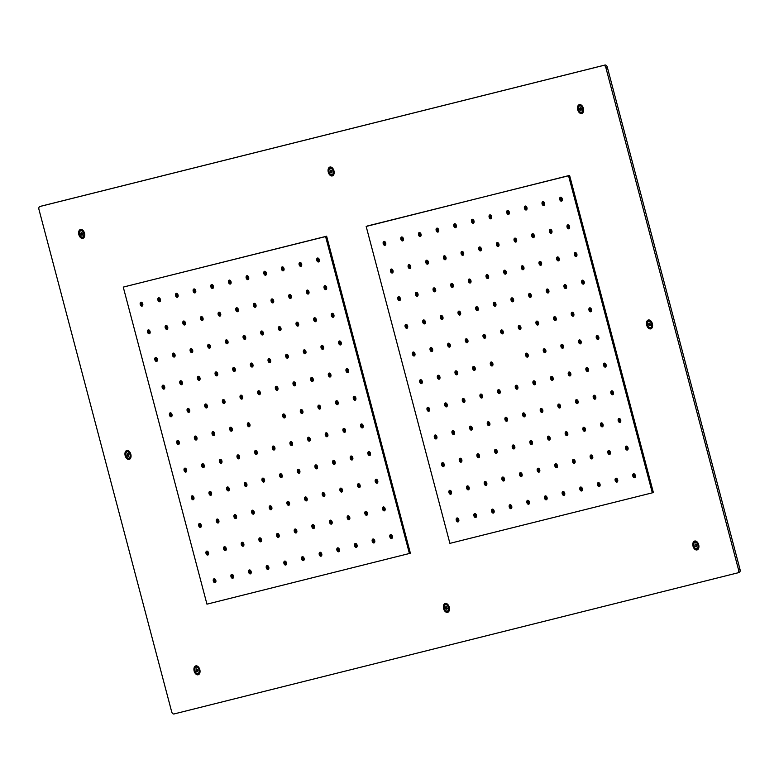 <?xml version="1.0" encoding="UTF-8"?>
<svg xmlns="http://www.w3.org/2000/svg" width="779" height="779" viewBox="0 0 779 779"><rect width="100%" height="100%" fill="white"/><g stroke="black" fill="none" stroke-linecap="round" stroke-linejoin="round"><path stroke-width="1.17" d="M650.241 323.908L648.595 324.356L648.888 323.178L649.696 323.129L650.494 324.512L650.192 325.69L649.384 325.739L650.299 325.486M82.516 237.089A3.282 2.084 74.7 0 1 79.662 234.45A3.282 2.084 74.7 0 1 80.812 230.75A3.282 2.084 74.7 0 1 80.841 230.75A3.282 2.084 74.7 0 1 83.694 233.388A3.282 2.084 74.7 0 1 82.545 237.079A3.282 2.084 74.7 0 1 82.516 237.089M82.155 232.911L80.734 233.291L81.386 232.502L82.194 232.931L82.642 234.304L81.026 234.703L80.714 233.534L82.321 233.096M81.026 234.703L82.642 234.498M81.97 235.326L81.162 234.907M82.642 234.304L82.126 235.287M581.387 112.234A3.282 2.084 74.7 0 1 578.534 109.586A3.282 2.084 74.7 0 1 579.683 105.895A3.282 2.084 74.7 0 1 579.712 105.886A3.282 2.084 74.7 0 1 582.565 108.534A3.282 2.084 74.7 0 1 581.416 112.225A3.282 2.084 74.7 0 1 581.387 112.234M581.017 108.047L579.605 108.437L580.258 107.648L581.066 108.077L581.494 109.683L580.998 110.433L580.034 110.053L581.514 109.644M579.605 108.437L581.192 108.242M581.504 109.411L579.897 109.849L579.586 108.68M331.951 174.662A3.282 2.084 74.7 0 1 329.098 172.023A3.282 2.084 74.7 0 1 330.247 168.322A3.282 2.084 74.7 0 1 330.277 168.322A3.282 2.084 74.7 0 1 333.13 170.961A3.282 2.084 74.7 0 1 331.981 174.652A3.282 2.084 74.7 0 1 331.951 174.662M331.591 170.474L330.169 170.864L330.822 170.075L331.63 170.504L332.058 172.11L331.562 172.86L330.598 172.48L332.078 172.071M330.169 170.864L331.757 170.669M332.068 171.838L330.462 172.276L330.15 171.107M695.014 542.311A3.282 2.084 74.7 0 1 697.877 544.959A3.282 2.084 74.7 0 1 696.718 548.65A3.282 2.084 74.7 0 1 696.699 548.659A3.282 2.084 74.7 0 1 693.836 546.011A3.282 2.084 74.7 0 1 694.995 542.32A3.282 2.084 74.7 0 1 695.014 542.311L695.092 542.291A3.282 2.084 74.7 0 1 697.974 544.93A3.282 2.084 74.7 0 1 696.816 548.62A3.282 2.084 74.7 0 1 696.796 548.63L696.718 548.65M695.569 544.073L696.825 545.865L696.309 546.858L695.335 546.469L696.816 546.069M696.329 544.472L694.917 544.862L695.404 544.112M694.917 544.862L696.504 544.657M696.816 545.836L695.199 546.274L694.887 545.096M196.152 667.165A3.282 2.084 74.7 0 1 199.005 669.813A3.282 2.084 74.7 0 1 197.856 673.504A3.282 2.084 74.7 0 1 197.827 673.514A3.282 2.084 74.7 0 1 194.964 670.865A3.282 2.084 74.7 0 1 196.123 667.175A3.282 2.084 74.7 0 1 196.152 667.165M196.697 668.927L197.954 670.719L197.438 671.712L196.474 671.332L197.944 670.923M197.457 669.327L196.045 669.716L196.542 668.966M196.045 669.716L197.632 669.512M197.944 670.69L196.327 671.128L196.026 669.959M445.588 604.738A3.282 2.084 74.7 0 1 448.441 607.386A3.282 2.084 74.7 0 1 447.292 611.077A3.282 2.084 74.7 0 1 447.263 611.087A3.282 2.084 74.7 0 1 444.4 608.438A3.282 2.084 74.7 0 1 445.559 604.747A3.282 2.084 74.7 0 1 445.588 604.738M446.133 606.5L447.389 608.292L446.873 609.285L445.909 608.896L447.38 608.496M446.893 606.899L445.481 607.289L445.978 606.539M445.481 607.289L447.068 607.084M447.38 608.263L445.763 608.701L445.461 607.532M129.557 457.682A3.282 2.084 74.7 0 1 128.856 458.13A3.282 2.084 74.7 0 1 126.188 456.124A3.282 2.084 74.7 0 1 126.432 452.248A3.282 2.084 74.7 0 1 127.133 451.801A3.282 2.084 74.7 0 1 129.801 453.816A3.282 2.084 74.7 0 1 129.557 457.682M128.701 454.439L127.045 454.897L127.853 453.68M127.045 454.897L128.837 454.673M128.788 455.851L127.668 456.153L127.094 455.15M127.668 456.153L128.759 456.027M128.662 456.212L127.844 456.27M128.623 456.231L128.321 453.777L127.25 453.845M647.972 321.717A3.282 2.084 74.7 0 1 648.673 321.269A3.282 2.084 74.7 0 1 651.351 323.285A3.282 2.084 74.7 0 1 651.108 327.151A3.282 2.084 74.7 0 1 650.407 327.599A3.282 2.084 74.7 0 1 647.729 325.583A3.282 2.084 74.7 0 1 647.972 321.717M648.595 324.356L650.377 324.142M650.338 325.31L649.219 325.622L648.634 324.619M38.95 209.444L171.692 711.84A2.629 1.665 -105.3 0 0 173.98 713.973L737.635 572.896A2.629 1.665 -105.3 0 0 737.655 572.896A2.629 1.665 -105.3 0 0 738.589 569.955L605.848 67.559A2.629 1.665 -105.3 0 0 603.559 65.426L39.895 206.503A2.629 1.665 -105.3 0 0 39.875 206.513A2.629 1.665 -105.3 0 0 38.95 209.444M195.811 665.899A4.596 2.921 74.7 0 1 199.813 669.599A4.596 2.921 74.7 0 1 198.197 674.77A4.596 2.921 74.7 0 1 198.158 674.78A4.596 2.921 74.7 0 1 194.156 671.079A4.596 2.921 74.7 0 1 195.772 665.909A4.596 2.921 74.7 0 1 195.811 665.899M445.247 603.472A4.596 2.921 74.7 0 1 449.249 607.172A4.596 2.921 74.7 0 1 447.633 612.343A4.596 2.921 74.7 0 1 447.594 612.352A4.596 2.921 74.7 0 1 443.592 608.652A4.596 2.921 74.7 0 1 445.208 603.482A4.596 2.921 74.7 0 1 445.247 603.472M694.683 541.045A4.596 2.921 74.7 0 1 698.685 544.745A4.596 2.921 74.7 0 1 697.069 549.916A4.596 2.921 74.7 0 1 697.03 549.925A4.596 2.921 74.7 0 1 693.028 546.225A4.596 2.921 74.7 0 1 694.644 541.054A4.596 2.921 74.7 0 1 694.683 541.045M125.799 451.158A4.596 2.921 74.7 0 1 126.782 450.535A4.596 2.921 74.7 0 1 130.521 453.349A4.596 2.921 74.7 0 1 130.19 458.773A4.596 2.921 74.7 0 1 129.207 459.396A4.596 2.921 74.7 0 1 125.468 456.582A4.596 2.921 74.7 0 1 125.799 451.158M647.349 320.627A4.596 2.921 74.7 0 1 648.323 320.003A4.596 2.921 74.7 0 1 652.072 322.818A4.596 2.921 74.7 0 1 651.731 328.241A4.596 2.921 74.7 0 1 650.757 328.865A4.596 2.921 74.7 0 1 647.008 326.05A4.596 2.921 74.7 0 1 647.349 320.627M80.51 229.474A4.596 2.921 74.7 0 1 84.502 233.174A4.596 2.921 74.7 0 1 82.895 238.345A4.596 2.921 74.7 0 1 82.856 238.355A4.596 2.921 74.7 0 1 78.854 234.654A4.596 2.921 74.7 0 1 80.471 229.484A4.596 2.921 74.7 0 1 80.51 229.474M329.936 167.047A4.596 2.921 74.7 0 1 333.938 170.747A4.596 2.921 74.7 0 1 332.331 175.918A4.596 2.921 74.7 0 1 332.282 175.927A4.596 2.921 74.7 0 1 328.29 172.227A4.596 2.921 74.7 0 1 329.897 167.057A4.596 2.921 74.7 0 1 329.936 167.047M579.372 104.62A4.596 2.921 74.7 0 1 583.374 108.32A4.596 2.921 74.7 0 1 581.757 113.491A4.596 2.921 74.7 0 1 581.718 113.5A4.596 2.921 74.7 0 1 577.726 109.8A4.596 2.921 74.7 0 1 579.333 104.629A4.596 2.921 74.7 0 1 579.372 104.62M319.4 260.624A0.983 0.623 74.7 0 1 318.893 258.764M142.859 304.813A0.983 0.623 74.7 0 1 142.343 302.953M301.746 265.045A0.983 0.623 74.7 0 1 301.239 263.185M160.513 300.392A0.983 0.623 74.7 0 1 159.997 298.532M284.092 269.456A0.983 0.623 74.7 0 1 283.585 267.596M178.167 295.971A0.983 0.623 74.7 0 1 177.661 294.111M266.437 273.877A0.983 0.623 74.7 0 1 265.931 272.017M195.821 291.55A0.983 0.623 74.7 0 1 195.315 289.691M248.783 278.298A0.983 0.623 74.7 0 1 248.277 276.438M392.48 537.189A0.983 0.623 74.7 0 1 391.964 535.329M215.929 581.377A0.983 0.623 74.7 0 1 215.423 579.518M374.826 541.609A0.983 0.623 74.7 0 1 374.309 539.75M233.583 576.957A0.983 0.623 74.7 0 1 233.077 575.097M357.172 546.03A0.983 0.623 74.7 0 1 356.655 544.17M251.237 572.546A0.983 0.623 74.7 0 1 250.731 570.686M339.508 550.451A0.983 0.623 74.7 0 1 339.001 548.591M268.891 568.125A0.983 0.623 74.7 0 1 268.385 566.265M321.854 554.862A0.983 0.623 74.7 0 1 321.347 553.002M326.713 288.279A0.983 0.623 74.7 0 1 326.206 286.419M150.162 332.467A0.983 0.623 74.7 0 1 149.656 330.608M309.059 292.7A0.983 0.623 74.7 0 1 308.552 290.84M167.816 328.047A0.983 0.623 74.7 0 1 167.31 326.187M291.404 297.12A0.983 0.623 74.7 0 1 290.888 295.26M185.47 323.626A0.983 0.623 74.7 0 1 184.964 321.766M273.75 301.531A0.983 0.623 74.7 0 1 273.234 299.672M203.124 319.205A0.983 0.623 74.7 0 1 202.618 317.355M256.096 305.952A0.983 0.623 74.7 0 1 255.58 304.092M385.167 509.534A0.983 0.623 74.7 0 1 384.66 507.674M208.626 553.723A0.983 0.623 74.7 0 1 208.11 551.863M367.513 513.955A0.983 0.623 74.7 0 1 367.006 512.095M226.28 549.302A0.983 0.623 74.7 0 1 225.764 547.442M349.859 518.376A0.983 0.623 74.7 0 1 349.352 516.516M243.934 544.881A0.983 0.623 74.7 0 1 243.418 543.021M332.205 522.787A0.983 0.623 74.7 0 1 331.698 520.927M261.588 540.46A0.983 0.623 74.7 0 1 261.072 538.61M314.55 527.208A0.983 0.623 74.7 0 1 314.044 525.348M334.016 315.933A0.983 0.623 74.7 0 1 333.509 314.073M157.475 360.122A0.983 0.623 74.7 0 1 156.959 358.262M316.362 320.354A0.983 0.623 74.7 0 1 315.855 318.494M175.129 355.701A0.983 0.623 74.7 0 1 174.613 353.841M298.708 324.775A0.983 0.623 74.7 0 1 298.201 322.915M192.783 351.28A0.983 0.623 74.7 0 1 192.267 349.43M281.053 329.196A0.983 0.623 74.7 0 1 280.547 327.336M210.437 346.869A0.983 0.623 74.7 0 1 209.921 345.009M263.399 333.607A0.983 0.623 74.7 0 1 262.893 331.747M377.864 481.88A0.983 0.623 74.7 0 1 377.357 480.02M201.313 526.068A0.983 0.623 74.7 0 1 200.807 524.209M360.21 486.3A0.983 0.623 74.7 0 1 359.703 484.441M218.967 521.648A0.983 0.623 74.7 0 1 218.461 519.788M342.556 490.712A0.983 0.623 74.7 0 1 342.039 488.852M236.621 517.227A0.983 0.623 74.7 0 1 236.115 515.367M324.901 495.132A0.983 0.623 74.7 0 1 324.385 493.273M254.275 512.806A0.983 0.623 74.7 0 1 253.769 510.946M307.247 499.553A0.983 0.623 74.7 0 1 306.731 497.693M341.329 343.597A0.983 0.623 74.7 0 1 340.812 341.738M164.778 387.776A0.983 0.623 74.7 0 1 164.272 385.917M323.674 348.009A0.983 0.623 74.7 0 1 323.158 346.149M182.432 383.365A0.983 0.623 74.7 0 1 181.926 381.506M306.02 352.429A0.983 0.623 74.7 0 1 305.504 350.569M200.086 378.945A0.983 0.623 74.7 0 1 199.58 377.085M288.357 356.85A0.983 0.623 74.7 0 1 287.85 354.99M217.74 374.524A0.983 0.623 74.7 0 1 217.234 372.664M270.702 361.271A0.983 0.623 74.7 0 1 270.196 359.411M370.551 454.225A0.983 0.623 74.7 0 1 370.044 452.365M194.01 498.404A0.983 0.623 74.7 0 1 193.494 496.544M352.897 458.636A0.983 0.623 74.7 0 1 352.39 456.776M211.664 493.993A0.983 0.623 74.7 0 1 211.148 492.133M335.243 463.057A0.983 0.623 74.7 0 1 334.736 461.197M229.318 489.572A0.983 0.623 74.7 0 1 228.812 487.712M317.589 467.478A0.983 0.623 74.7 0 1 317.082 465.618M246.972 485.151A0.983 0.623 74.7 0 1 246.466 483.292M299.934 471.899A0.983 0.623 74.7 0 1 299.428 470.039M348.632 371.252A0.983 0.623 74.7 0 1 348.125 369.392M172.081 415.441A0.983 0.623 74.7 0 1 171.575 413.581M330.978 375.673A0.983 0.623 74.7 0 1 330.471 373.813M189.735 411.02A0.983 0.623 74.7 0 1 189.229 409.16M313.324 380.084A0.983 0.623 74.7 0 1 312.817 378.224M207.399 406.599A0.983 0.623 74.7 0 1 206.883 404.739M295.669 384.505A0.983 0.623 74.7 0 1 295.163 382.645M225.053 402.178A0.983 0.623 74.7 0 1 224.537 400.318M231.129 282.719A0.983 0.623 74.7 0 1 230.623 280.859M213.475 287.13A0.983 0.623 74.7 0 1 212.969 285.27M304.2 559.283A0.983 0.623 74.7 0 1 303.693 557.423M286.545 563.704A0.983 0.623 74.7 0 1 286.039 561.844M355.945 398.906A0.983 0.623 74.7 0 1 355.428 397.047M179.394 443.095A0.983 0.623 74.7 0 1 178.888 441.235M338.281 403.327A0.983 0.623 74.7 0 1 337.774 401.467M197.048 438.674A0.983 0.623 74.7 0 1 196.542 436.815M320.627 407.748A0.983 0.623 74.7 0 1 320.12 405.888M214.702 434.254A0.983 0.623 74.7 0 1 214.196 432.394M302.973 412.159A0.983 0.623 74.7 0 1 302.466 410.299M232.356 429.833A0.983 0.623 74.7 0 1 231.85 427.983M285.318 416.58A0.983 0.623 74.7 0 1 284.812 414.72M250.01 425.422A0.983 0.623 74.7 0 1 249.504 423.562M238.432 310.373A0.983 0.623 74.7 0 1 237.926 308.513M220.778 314.794A0.983 0.623 74.7 0 1 220.272 312.934M296.896 531.629A0.983 0.623 74.7 0 1 296.39 529.769M279.242 536.049A0.983 0.623 74.7 0 1 278.736 534.19M245.745 338.028A0.983 0.623 74.7 0 1 245.239 336.168M228.091 342.448A0.983 0.623 74.7 0 1 227.585 340.589M289.584 503.974A0.983 0.623 74.7 0 1 289.077 502.114M271.929 508.385A0.983 0.623 74.7 0 1 271.423 506.535M253.048 365.682A0.983 0.623 74.7 0 1 252.542 363.822M235.394 370.103A0.983 0.623 74.7 0 1 234.888 368.243M282.28 476.31A0.983 0.623 74.7 0 1 281.774 474.45M264.626 480.731A0.983 0.623 74.7 0 1 264.12 478.871M260.361 393.346A0.983 0.623 74.7 0 1 259.845 391.486M278.015 388.925A0.983 0.623 74.7 0 1 277.509 387.066M242.707 397.757A0.983 0.623 74.7 0 1 242.191 395.907M363.248 426.561A0.983 0.623 74.7 0 1 362.741 424.701M186.697 470.75A0.983 0.623 74.7 0 1 186.191 468.89M274.977 448.655A0.983 0.623 74.7 0 1 274.461 446.795M345.594 430.982A0.983 0.623 74.7 0 1 345.087 429.122M204.351 466.329A0.983 0.623 74.7 0 1 203.845 464.469M327.94 435.403A0.983 0.623 74.7 0 1 327.433 433.543M222.005 461.918A0.983 0.623 74.7 0 1 221.499 460.058M310.285 439.823A0.983 0.623 74.7 0 1 309.769 437.964M239.659 457.497A0.983 0.623 74.7 0 1 239.153 455.637M292.631 444.234A0.983 0.623 74.7 0 1 292.115 442.375M257.323 453.076A0.983 0.623 74.7 0 1 256.807 451.216M562.36 199.813A0.983 0.623 74.7 0 1 561.854 197.954M385.809 244.002A0.983 0.623 74.7 0 1 385.303 242.142M544.706 204.234A0.983 0.623 74.7 0 1 544.2 202.374M403.464 239.581A0.983 0.623 74.7 0 1 402.957 237.722M527.052 208.655A0.983 0.623 74.7 0 1 526.546 206.795M421.118 235.161A0.983 0.623 74.7 0 1 420.611 233.301M509.398 213.066A0.983 0.623 74.7 0 1 508.882 211.216M438.772 230.75A0.983 0.623 74.7 0 1 438.265 228.89M491.744 217.487A0.983 0.623 74.7 0 1 491.228 215.627M635.43 476.388A0.983 0.623 74.7 0 1 634.924 474.528M458.889 520.567A0.983 0.623 74.7 0 1 458.373 518.717M617.776 480.809A0.983 0.623 74.7 0 1 617.27 478.949M476.544 516.156A0.983 0.623 74.7 0 1 476.027 514.296M600.122 485.22A0.983 0.623 74.7 0 1 599.616 483.36M494.198 511.735A0.983 0.623 74.7 0 1 493.682 509.875M582.468 489.64A0.983 0.623 74.7 0 1 581.962 487.781M511.852 507.314A0.983 0.623 74.7 0 1 511.336 505.454M564.814 494.061A0.983 0.623 74.7 0 1 564.308 492.201M569.663 227.468A0.983 0.623 74.7 0 1 569.157 225.608M393.122 271.657A0.983 0.623 74.7 0 1 392.606 269.797M552.009 231.889A0.983 0.623 74.7 0 1 551.503 230.029M410.776 267.236A0.983 0.623 74.7 0 1 410.26 265.376M534.355 236.31A0.983 0.623 74.7 0 1 533.849 234.45M428.431 262.825A0.983 0.623 74.7 0 1 427.924 260.965M516.701 240.73A0.983 0.623 74.7 0 1 516.195 238.871M446.085 258.404A0.983 0.623 74.7 0 1 445.578 256.544M499.047 245.151A0.983 0.623 74.7 0 1 498.541 243.291M628.127 448.723A0.983 0.623 74.7 0 1 627.621 446.873M451.577 492.912A0.983 0.623 74.7 0 1 451.07 491.052M610.473 453.144A0.983 0.623 74.7 0 1 609.957 451.284M469.231 488.491A0.983 0.623 74.7 0 1 468.724 486.641M592.819 457.565A0.983 0.623 74.7 0 1 592.303 455.705M486.885 484.08A0.983 0.623 74.7 0 1 486.378 482.22M575.165 461.986A0.983 0.623 74.7 0 1 574.649 460.126M504.539 479.66A0.983 0.623 74.7 0 1 504.032 477.8M557.511 466.407A0.983 0.623 74.7 0 1 556.995 464.547M576.976 255.132A0.983 0.623 74.7 0 1 576.47 253.272M400.425 299.311A0.983 0.623 74.7 0 1 399.919 297.451M559.322 259.543A0.983 0.623 74.7 0 1 558.806 257.693M418.08 294.9A0.983 0.623 74.7 0 1 417.573 293.04M541.668 263.964A0.983 0.623 74.7 0 1 541.152 262.104M435.734 290.479A0.983 0.623 74.7 0 1 435.227 288.619M524.014 268.385A0.983 0.623 74.7 0 1 523.498 266.525M453.388 286.059A0.983 0.623 74.7 0 1 452.881 284.199M506.36 272.806A0.983 0.623 74.7 0 1 505.844 270.946M620.814 421.069A0.983 0.623 74.7 0 1 620.308 419.209M444.273 465.258A0.983 0.623 74.7 0 1 443.757 463.398M603.16 425.49A0.983 0.623 74.7 0 1 602.654 423.63M461.928 460.837A0.983 0.623 74.7 0 1 461.411 458.977M585.506 429.911A0.983 0.623 74.7 0 1 585 428.051M479.582 456.416A0.983 0.623 74.7 0 1 479.075 454.556M567.852 434.331A0.983 0.623 74.7 0 1 567.346 432.472M497.236 452.005A0.983 0.623 74.7 0 1 496.729 450.145M550.198 438.743A0.983 0.623 74.7 0 1 549.692 436.883M584.279 282.787A0.983 0.623 74.7 0 1 583.773 280.927M407.738 326.976A0.983 0.623 74.7 0 1 407.222 325.116M566.625 287.208A0.983 0.623 74.7 0 1 566.119 285.348M425.392 322.555A0.983 0.623 74.7 0 1 424.876 320.695M548.971 291.619A0.983 0.623 74.7 0 1 548.465 289.769M443.047 318.134A0.983 0.623 74.7 0 1 442.53 316.274M531.317 296.039A0.983 0.623 74.7 0 1 530.811 294.18M460.701 313.713A0.983 0.623 74.7 0 1 460.185 311.853M513.663 300.46A0.983 0.623 74.7 0 1 513.157 298.6M613.511 393.414A0.983 0.623 74.7 0 1 613.005 391.555M436.961 437.603A0.983 0.623 74.7 0 1 436.454 435.743M595.857 397.835A0.983 0.623 74.7 0 1 595.351 395.975M454.615 433.182A0.983 0.623 74.7 0 1 454.108 431.323M578.203 402.256A0.983 0.623 74.7 0 1 577.697 400.396M472.269 428.762A0.983 0.623 74.7 0 1 471.762 426.902M560.549 406.667A0.983 0.623 74.7 0 1 560.033 404.807M489.923 424.341A0.983 0.623 74.7 0 1 489.416 422.481M542.895 411.088A0.983 0.623 74.7 0 1 542.379 409.228M591.592 310.441A0.983 0.623 74.7 0 1 591.076 308.581M415.041 354.63A0.983 0.623 74.7 0 1 414.535 352.77M573.938 314.862A0.983 0.623 74.7 0 1 573.422 313.002M432.696 350.209A0.983 0.623 74.7 0 1 432.189 348.349M556.284 319.283A0.983 0.623 74.7 0 1 555.768 317.423M450.35 345.788A0.983 0.623 74.7 0 1 449.843 343.928M538.62 323.704A0.983 0.623 74.7 0 1 538.114 321.844M468.004 341.377A0.983 0.623 74.7 0 1 467.497 339.517M474.09 221.908A0.983 0.623 74.7 0 1 473.574 220.048M456.436 226.329A0.983 0.623 74.7 0 1 455.919 224.469M547.16 498.482A0.983 0.623 74.7 0 1 546.654 496.622M529.506 502.893A0.983 0.623 74.7 0 1 528.999 501.033M598.895 338.096A0.983 0.623 74.7 0 1 598.389 336.246M422.345 382.285A0.983 0.623 74.7 0 1 421.838 380.425M581.241 342.517A0.983 0.623 74.7 0 1 580.735 340.657M439.999 377.864A0.983 0.623 74.7 0 1 439.492 376.004M563.587 346.937A0.983 0.623 74.7 0 1 563.081 345.078M457.663 373.453A0.983 0.623 74.7 0 1 457.146 371.593M545.933 351.358A0.983 0.623 74.7 0 1 545.427 349.498M475.317 369.032A0.983 0.623 74.7 0 1 474.8 367.172M528.279 355.779A0.983 0.623 74.7 0 1 527.773 353.919M492.971 364.611A0.983 0.623 74.7 0 1 492.455 362.751M481.393 249.562A0.983 0.623 74.7 0 1 480.886 247.703M463.739 253.983A0.983 0.623 74.7 0 1 463.232 252.123M539.847 470.818A0.983 0.623 74.7 0 1 539.341 468.958M522.193 475.239A0.983 0.623 74.7 0 1 521.687 473.379M488.696 277.227A0.983 0.623 74.7 0 1 488.19 275.367M471.042 281.638A0.983 0.623 74.7 0 1 470.535 279.778M532.544 443.163A0.983 0.623 74.7 0 1 532.038 441.303M514.89 447.584A0.983 0.623 74.7 0 1 514.383 445.724M496.009 304.881A0.983 0.623 74.7 0 1 495.502 303.021M478.355 309.302A0.983 0.623 74.7 0 1 477.848 307.442M525.241 415.509A0.983 0.623 74.7 0 1 524.725 413.649M507.587 419.93A0.983 0.623 74.7 0 1 507.071 418.07M503.312 332.536A0.983 0.623 74.7 0 1 502.806 330.676M520.966 328.115A0.983 0.623 74.7 0 1 520.46 326.255M485.658 336.956A0.983 0.623 74.7 0 1 485.151 335.097M606.208 365.76A0.983 0.623 74.7 0 1 605.692 363.9M429.657 409.939A0.983 0.623 74.7 0 1 429.151 408.089M517.928 387.854A0.983 0.623 74.7 0 1 517.422 385.994M588.544 370.171A0.983 0.623 74.7 0 1 588.038 368.321M447.312 405.528A0.983 0.623 74.7 0 1 446.805 403.668M570.89 374.592A0.983 0.623 74.7 0 1 570.384 372.732M464.966 401.107A0.983 0.623 74.7 0 1 464.459 399.247M553.236 379.013A0.983 0.623 74.7 0 1 552.73 377.153M482.62 396.686A0.983 0.623 74.7 0 1 482.113 394.826M535.582 383.434A0.983 0.623 74.7 0 1 535.076 381.574M500.274 392.265A0.983 0.623 74.7 0 1 499.767 390.406M196.551 665.86A4.596 2.921 -105.3 0 0 195.568 667.476M197.223 673.523A4.596 2.921 -105.3 0 0 198.888 674.419M199.473 673.738A3.934 2.503 74.7 0 1 199.453 673.747A3.934 2.503 74.7 0 1 198.733 673.767L197.584 673.553M195.87 667.272L196.746 666.503A3.934 2.503 74.7 0 1 197.399 666.142M196.123 667.175L196.22 667.145A3.282 2.084 74.7 0 1 196.22 667.145A3.282 2.084 74.7 0 1 196.25 667.145A3.282 2.084 74.7 0 1 199.103 669.784A3.282 2.084 74.7 0 1 197.954 673.475A3.282 2.084 74.7 0 1 197.924 673.484M445.987 603.433A4.596 2.921 -105.3 0 0 445.004 605.049M446.649 611.096A4.596 2.921 -105.3 0 0 448.324 611.992M448.908 611.311A3.934 2.503 74.7 0 1 448.889 611.32A3.934 2.503 74.7 0 1 448.168 611.33L447.019 611.116M445.306 604.845L446.182 604.076A3.934 2.503 74.7 0 1 446.834 603.715M445.627 604.728A3.282 2.084 74.7 0 1 445.656 604.718A3.282 2.084 74.7 0 1 445.685 604.708A3.282 2.084 74.7 0 1 448.538 607.357A3.282 2.084 74.7 0 1 447.389 611.048A3.282 2.084 74.7 0 1 447.36 611.057M695.413 541.006A4.596 2.921 -105.3 0 0 694.43 542.622M696.085 548.669A4.596 2.921 -105.3 0 0 697.76 549.565M698.344 548.883A3.934 2.503 74.7 0 1 698.325 548.883A3.934 2.503 74.7 0 1 697.604 548.903L696.455 548.689M694.741 542.418L695.618 541.648A3.934 2.503 74.7 0 1 696.27 541.288M126.568 452.102A4.596 2.921 -105.3 0 1 127.269 450.759A4.596 2.921 74.7 0 1 127.552 450.486M128.223 458.149A4.596 2.921 -105.3 0 0 129.898 459.045M130.482 458.364A3.934 2.503 74.7 0 1 129.742 458.393L128.593 458.179M127.581 451.304A3.934 2.503 74.7 0 1 127.756 451.129A3.934 2.503 74.7 0 1 128.408 450.768M127.181 451.791A3.282 2.084 74.7 0 1 127.23 451.771A3.282 2.084 74.7 0 1 129.898 453.787A3.282 2.084 74.7 0 1 129.655 457.653A3.282 2.084 74.7 0 1 128.963 458.101A3.282 2.084 74.7 0 1 128.905 458.12M648.118 321.571A4.596 2.921 -105.3 0 1 648.81 320.227A4.596 2.921 74.7 0 1 649.102 319.955M649.774 327.618A4.596 2.921 -105.3 0 0 651.448 328.514M649.131 320.773A3.934 2.503 74.7 0 1 649.296 320.597A3.934 2.503 74.7 0 1 649.949 320.237M652.033 327.832A3.934 2.503 74.7 0 1 651.283 327.862L650.144 327.647M648.722 321.26A3.282 2.084 74.7 0 1 648.771 321.24A3.282 2.084 74.7 0 1 651.448 323.256A3.282 2.084 74.7 0 1 651.205 327.122A3.282 2.084 74.7 0 1 650.504 327.57A3.282 2.084 74.7 0 1 650.455 327.589M81.24 229.435A4.596 2.921 -105.3 0 0 80.256 231.061M81.912 237.108A4.596 2.921 -105.3 0 0 83.587 237.994M84.171 237.322A3.934 2.503 74.7 0 1 84.151 237.322A3.934 2.503 74.7 0 1 83.431 237.342L82.282 237.128M80.558 230.847L81.435 230.087A3.934 2.503 74.7 0 1 82.087 229.727M80.88 230.73A3.282 2.084 74.7 0 1 80.909 230.73A3.282 2.084 74.7 0 1 80.938 230.72A3.282 2.084 74.7 0 1 83.791 233.359A3.282 2.084 74.7 0 1 82.642 237.059A3.282 2.084 74.7 0 1 82.613 237.059L82.545 237.079M330.676 167.008A4.596 2.921 -105.3 0 0 329.692 168.634M331.348 174.671A4.596 2.921 -105.3 0 0 333.013 175.567M333.607 174.886A3.934 2.503 74.7 0 1 333.587 174.895A3.934 2.503 74.7 0 1 332.857 174.915L331.708 174.7M329.994 168.42L330.871 167.651A3.934 2.503 74.7 0 1 331.523 167.29M330.315 168.303A3.282 2.084 74.7 0 1 330.345 168.303A3.282 2.084 74.7 0 1 330.374 168.293A3.282 2.084 74.7 0 1 333.227 170.932A3.282 2.084 74.7 0 1 332.078 174.623A3.282 2.084 74.7 0 1 332.049 174.632M580.112 104.581A4.596 2.921 -105.3 0 0 579.128 106.197M580.783 112.244A4.596 2.921 -105.3 0 0 582.449 113.14M583.043 112.458A3.934 2.503 74.7 0 1 583.023 112.468A3.934 2.503 74.7 0 1 582.293 112.488L581.144 112.273M579.43 105.993L580.306 105.223A3.934 2.503 74.7 0 1 580.959 104.863M579.751 105.876A3.282 2.084 74.7 0 1 579.78 105.866A3.282 2.084 74.7 0 1 579.81 105.866A3.282 2.084 74.7 0 1 582.663 108.505A3.282 2.084 74.7 0 1 581.514 112.195A3.282 2.084 74.7 0 1 581.485 112.205M39.875 206.513L41.345 206.104A2.629 1.665 74.7 0 1 41.345 206.104A2.629 1.665 74.7 0 1 41.365 206.104L605.02 65.027A2.629 1.665 74.7 0 1 607.308 67.16L740.05 569.556A2.629 1.665 74.7 0 1 739.125 572.487A2.629 1.665 74.7 0 1 739.105 572.497L739.125 572.487M449.902 543.362L652.325 492.834L568.524 175.665L366.169 226.446L449.902 543.362M367.191 226.027L569.615 175.509L653.347 492.416L652.325 492.834L653.299 492.562M457.526 518.006A2.035 1.295 -105.3 0 0 457.263 520.021A2.035 1.295 -105.3 0 0 458.51 521.618M475.18 513.585A2.035 1.295 -105.3 0 0 474.917 515.601A2.035 1.295 -105.3 0 0 476.164 517.198M492.834 509.164A2.035 1.295 -105.3 0 0 492.571 511.18A2.035 1.295 -105.3 0 0 493.828 512.777M510.488 504.743A2.035 1.295 -105.3 0 0 510.226 506.759A2.035 1.295 -105.3 0 0 511.482 508.356M528.143 500.332A2.035 1.295 -105.3 0 0 527.88 502.338A2.035 1.295 -105.3 0 0 529.136 503.935M545.797 495.911A2.035 1.295 -105.3 0 0 545.534 497.927A2.035 1.295 -105.3 0 0 546.79 499.524M563.451 491.491A2.035 1.295 -105.3 0 0 563.188 493.506A2.035 1.295 -105.3 0 0 564.444 495.103M581.105 487.07A2.035 1.295 -105.3 0 0 580.842 489.085A2.035 1.295 -105.3 0 0 582.098 490.682M598.769 482.659A2.035 1.295 -105.3 0 0 598.496 484.665A2.035 1.295 -105.3 0 0 599.752 486.262M616.423 478.238A2.035 1.295 -105.3 0 0 616.15 480.253A2.035 1.295 -105.3 0 0 617.406 481.85M634.077 473.817A2.035 1.295 -105.3 0 0 633.804 475.833A2.035 1.295 -105.3 0 0 635.06 477.43M450.213 490.351A2.035 1.295 -105.3 0 0 449.95 492.357A2.035 1.295 -105.3 0 0 451.207 493.954M467.877 485.93A2.035 1.295 -105.3 0 0 467.604 487.936A2.035 1.295 -105.3 0 0 468.861 489.543M485.531 481.51A2.035 1.295 -105.3 0 0 485.259 483.525A2.035 1.295 -105.3 0 0 486.515 485.122M503.185 477.089A2.035 1.295 -105.3 0 0 502.913 479.104A2.035 1.295 -105.3 0 0 504.169 480.701M520.839 472.668A2.035 1.295 -105.3 0 0 520.576 474.684A2.035 1.295 -105.3 0 0 521.823 476.281M538.493 468.257A2.035 1.295 -105.3 0 0 538.231 470.263A2.035 1.295 -105.3 0 0 539.477 471.86M556.148 463.836A2.035 1.295 -105.3 0 0 555.885 465.852A2.035 1.295 -105.3 0 0 557.131 467.449M573.802 459.415A2.035 1.295 -105.3 0 0 573.539 461.431A2.035 1.295 -105.3 0 0 574.795 463.028M591.456 454.994A2.035 1.295 -105.3 0 0 591.193 457.01A2.035 1.295 -105.3 0 0 592.449 458.607M609.11 450.583A2.035 1.295 -105.3 0 0 608.847 452.589A2.035 1.295 -105.3 0 0 610.103 454.186M626.764 446.163A2.035 1.295 -105.3 0 0 626.501 448.178A2.035 1.295 -105.3 0 0 627.757 449.775M442.91 462.687A2.035 1.295 -105.3 0 0 442.647 464.703A2.035 1.295 -105.3 0 0 443.903 466.3M460.564 458.266A2.035 1.295 -105.3 0 0 460.301 460.282A2.035 1.295 -105.3 0 0 461.558 461.879M478.218 453.855A2.035 1.295 -105.3 0 0 477.955 455.861A2.035 1.295 -105.3 0 0 479.212 457.468M495.872 449.434A2.035 1.295 -105.3 0 0 495.61 451.45A2.035 1.295 -105.3 0 0 496.866 453.047M513.527 445.013A2.035 1.295 -105.3 0 0 513.264 447.029A2.035 1.295 -105.3 0 0 514.52 448.626M531.181 440.593A2.035 1.295 -105.3 0 0 530.918 442.608A2.035 1.295 -105.3 0 0 532.174 444.205M548.844 436.182A2.035 1.295 -105.3 0 0 548.572 438.188A2.035 1.295 -105.3 0 0 549.828 439.784M566.499 431.761A2.035 1.295 -105.3 0 0 566.226 433.776A2.035 1.295 -105.3 0 0 567.482 435.373M584.153 427.34A2.035 1.295 -105.3 0 0 583.88 429.356A2.035 1.295 -105.3 0 0 585.136 430.953M601.807 422.919A2.035 1.295 -105.3 0 0 601.534 424.935A2.035 1.295 -105.3 0 0 602.79 426.532M619.461 418.508A2.035 1.295 -105.3 0 0 619.198 420.514A2.035 1.295 -105.3 0 0 620.444 422.111M435.607 435.033A2.035 1.295 -105.3 0 0 435.334 437.048A2.035 1.295 -105.3 0 0 436.591 438.645M453.261 430.612A2.035 1.295 -105.3 0 0 452.988 432.627A2.035 1.295 -105.3 0 0 454.245 434.224M470.915 426.191A2.035 1.295 -105.3 0 0 470.652 428.207A2.035 1.295 -105.3 0 0 471.899 429.804M488.569 421.78A2.035 1.295 -105.3 0 0 488.306 423.786A2.035 1.295 -105.3 0 0 489.553 425.383M506.223 417.359A2.035 1.295 -105.3 0 0 505.961 419.375A2.035 1.295 -105.3 0 0 507.207 420.972M523.878 412.938A2.035 1.295 -105.3 0 0 523.615 414.954A2.035 1.295 -105.3 0 0 524.871 416.551M541.532 408.517A2.035 1.295 -105.3 0 0 541.269 410.533A2.035 1.295 -105.3 0 0 542.525 412.13M559.186 404.106A2.035 1.295 -105.3 0 0 558.923 406.112A2.035 1.295 -105.3 0 0 560.179 407.709M576.84 399.685A2.035 1.295 -105.3 0 0 576.577 401.701A2.035 1.295 -105.3 0 0 577.833 403.298M594.494 395.265A2.035 1.295 -105.3 0 0 594.231 397.28A2.035 1.295 -105.3 0 0 595.487 398.877M612.148 390.844A2.035 1.295 -105.3 0 0 611.885 392.859A2.035 1.295 -105.3 0 0 613.141 394.456M428.294 407.378A2.035 1.295 -105.3 0 0 428.031 409.384A2.035 1.295 -105.3 0 0 429.287 410.991M445.948 402.957A2.035 1.295 -105.3 0 0 445.685 404.973A2.035 1.295 -105.3 0 0 446.942 406.57M463.602 398.536A2.035 1.295 -105.3 0 0 463.339 400.552A2.035 1.295 -105.3 0 0 464.596 402.149M481.256 394.116A2.035 1.295 -105.3 0 0 480.994 396.131A2.035 1.295 -105.3 0 0 482.25 397.728M498.911 389.704A2.035 1.295 -105.3 0 0 498.648 391.71A2.035 1.295 -105.3 0 0 499.904 393.307M516.574 385.284A2.035 1.295 -105.3 0 0 516.302 387.299A2.035 1.295 -105.3 0 0 517.558 388.896M534.228 380.863A2.035 1.295 -105.3 0 0 533.956 382.878A2.035 1.295 -105.3 0 0 535.212 384.475M551.883 376.442A2.035 1.295 -105.3 0 0 551.61 378.458A2.035 1.295 -105.3 0 0 552.866 380.055M569.537 372.031A2.035 1.295 -105.3 0 0 569.274 374.037A2.035 1.295 -105.3 0 0 570.52 375.634M587.191 367.61A2.035 1.295 -105.3 0 0 586.928 369.626A2.035 1.295 -105.3 0 0 588.174 371.223M604.845 363.189A2.035 1.295 -105.3 0 0 604.582 365.205A2.035 1.295 -105.3 0 0 605.828 366.802M420.991 379.714A2.035 1.295 -105.3 0 0 420.728 381.729A2.035 1.295 -105.3 0 0 421.975 383.326M438.645 375.303A2.035 1.295 -105.3 0 0 438.382 377.309A2.035 1.295 -105.3 0 0 439.629 378.915M456.299 370.882A2.035 1.295 -105.3 0 0 456.036 372.898A2.035 1.295 -105.3 0 0 457.283 374.495M473.953 366.461A2.035 1.295 -105.3 0 0 473.69 368.477A2.035 1.295 -105.3 0 0 474.947 370.074M491.607 362.04A2.035 1.295 -105.3 0 0 491.345 364.056A2.035 1.295 -105.3 0 0 492.601 365.653M526.916 353.208A2.035 1.295 -105.3 0 0 526.653 355.224A2.035 1.295 -105.3 0 0 527.909 356.821M544.57 348.788A2.035 1.295 -105.3 0 0 544.307 350.803A2.035 1.295 -105.3 0 0 545.563 352.4M562.224 344.367A2.035 1.295 -105.3 0 0 561.961 346.382A2.035 1.295 -105.3 0 0 563.217 347.979M579.878 339.956A2.035 1.295 -105.3 0 0 579.615 341.962A2.035 1.295 -105.3 0 0 580.871 343.558M597.542 335.535A2.035 1.295 -105.3 0 0 597.269 337.55A2.035 1.295 -105.3 0 0 598.525 339.147M413.678 352.059A2.035 1.295 -105.3 0 0 413.415 354.075A2.035 1.295 -105.3 0 0 414.671 355.672M431.332 347.638A2.035 1.295 -105.3 0 0 431.069 349.654A2.035 1.295 -105.3 0 0 432.326 351.251M448.986 343.227A2.035 1.295 -105.3 0 0 448.723 345.233A2.035 1.295 -105.3 0 0 449.98 346.83M466.65 338.807A2.035 1.295 -105.3 0 0 466.378 340.822A2.035 1.295 -105.3 0 0 467.634 342.419M484.304 334.386A2.035 1.295 -105.3 0 0 484.032 336.401A2.035 1.295 -105.3 0 0 485.288 337.998M501.958 329.965A2.035 1.295 -105.3 0 0 501.686 331.981A2.035 1.295 -105.3 0 0 502.942 333.578M519.612 325.554A2.035 1.295 -105.3 0 0 519.35 327.56A2.035 1.295 -105.3 0 0 520.596 329.157M537.267 321.133A2.035 1.295 -105.3 0 0 537.004 323.149A2.035 1.295 -105.3 0 0 538.25 324.746M554.921 316.712A2.035 1.295 -105.3 0 0 554.658 318.728A2.035 1.295 -105.3 0 0 555.904 320.325M572.575 312.291A2.035 1.295 -105.3 0 0 572.312 314.307A2.035 1.295 -105.3 0 0 573.568 315.904M590.229 307.871A2.035 1.295 -105.3 0 0 589.966 309.886A2.035 1.295 -105.3 0 0 591.222 311.483M406.375 324.405A2.035 1.295 -105.3 0 0 406.112 326.42A2.035 1.295 -105.3 0 0 407.359 328.017M424.029 319.984A2.035 1.295 -105.3 0 0 423.766 322A2.035 1.295 -105.3 0 0 425.022 323.597M441.683 315.563A2.035 1.295 -105.3 0 0 441.42 317.579A2.035 1.295 -105.3 0 0 442.676 319.176M459.337 311.152A2.035 1.295 -105.3 0 0 459.074 313.158A2.035 1.295 -105.3 0 0 460.331 314.755M476.991 306.731A2.035 1.295 -105.3 0 0 476.729 308.747A2.035 1.295 -105.3 0 0 477.985 310.344M494.646 302.31A2.035 1.295 -105.3 0 0 494.383 304.326A2.035 1.295 -105.3 0 0 495.639 305.923M512.3 297.89A2.035 1.295 -105.3 0 0 512.037 299.905A2.035 1.295 -105.3 0 0 513.293 301.502M529.954 293.479A2.035 1.295 -105.3 0 0 529.691 295.484A2.035 1.295 -105.3 0 0 530.947 297.081M547.618 289.058A2.035 1.295 -105.3 0 0 547.345 291.073A2.035 1.295 -105.3 0 0 548.601 292.67M565.272 284.637A2.035 1.295 -105.3 0 0 564.999 286.653A2.035 1.295 -105.3 0 0 566.255 288.249M582.926 280.216A2.035 1.295 -105.3 0 0 582.653 282.232A2.035 1.295 -105.3 0 0 583.909 283.829M399.062 296.75A2.035 1.295 -105.3 0 0 398.799 298.756A2.035 1.295 -105.3 0 0 400.055 300.363M416.726 292.329A2.035 1.295 -105.3 0 0 416.453 294.345A2.035 1.295 -105.3 0 0 417.71 295.942M434.38 287.909A2.035 1.295 -105.3 0 0 434.107 289.924A2.035 1.295 -105.3 0 0 435.364 291.521M452.034 283.488A2.035 1.295 -105.3 0 0 451.762 285.503A2.035 1.295 -105.3 0 0 453.018 287.1M469.688 279.077A2.035 1.295 -105.3 0 0 469.425 281.083A2.035 1.295 -105.3 0 0 470.672 282.68M487.342 274.656A2.035 1.295 -105.3 0 0 487.079 276.672A2.035 1.295 -105.3 0 0 488.326 278.269M504.996 270.235A2.035 1.295 -105.3 0 0 504.734 272.251A2.035 1.295 -105.3 0 0 505.98 273.848M522.651 265.814A2.035 1.295 -105.3 0 0 522.388 267.83A2.035 1.295 -105.3 0 0 523.644 269.427M540.305 261.403A2.035 1.295 -105.3 0 0 540.042 263.409A2.035 1.295 -105.3 0 0 541.298 265.006M557.959 256.982A2.035 1.295 -105.3 0 0 557.696 258.998A2.035 1.295 -105.3 0 0 558.952 260.595M575.613 252.562A2.035 1.295 -105.3 0 0 575.35 254.577A2.035 1.295 -105.3 0 0 576.606 256.174M391.759 269.086A2.035 1.295 -105.3 0 0 391.496 271.102A2.035 1.295 -105.3 0 0 392.752 272.699M409.413 264.675A2.035 1.295 -105.3 0 0 409.15 266.681A2.035 1.295 -105.3 0 0 410.406 268.288M427.067 260.254A2.035 1.295 -105.3 0 0 426.804 262.27A2.035 1.295 -105.3 0 0 428.061 263.867M444.721 255.833A2.035 1.295 -105.3 0 0 444.458 257.849A2.035 1.295 -105.3 0 0 445.715 259.446M462.375 251.413A2.035 1.295 -105.3 0 0 462.113 253.428A2.035 1.295 -105.3 0 0 463.369 255.025M480.03 247.001A2.035 1.295 -105.3 0 0 479.767 249.007A2.035 1.295 -105.3 0 0 481.023 250.604M497.693 242.581A2.035 1.295 -105.3 0 0 497.421 244.596A2.035 1.295 -105.3 0 0 498.677 246.193M515.347 238.16A2.035 1.295 -105.3 0 0 515.075 240.175A2.035 1.295 -105.3 0 0 516.331 241.772M533.002 233.739A2.035 1.295 -105.3 0 0 532.729 235.755A2.035 1.295 -105.3 0 0 533.985 237.352M550.656 229.318A2.035 1.295 -105.3 0 0 550.383 231.334A2.035 1.295 -105.3 0 0 551.639 232.931M568.31 224.907A2.035 1.295 -105.3 0 0 568.047 226.913A2.035 1.295 -105.3 0 0 569.293 228.52M384.456 241.432A2.035 1.295 -105.3 0 0 384.183 243.447A2.035 1.295 -105.3 0 0 385.439 245.044M402.11 237.011A2.035 1.295 -105.3 0 0 401.837 239.026A2.035 1.295 -105.3 0 0 403.094 240.623M419.764 232.6A2.035 1.295 -105.3 0 0 419.501 234.606A2.035 1.295 -105.3 0 0 420.748 236.203M437.418 228.179A2.035 1.295 -105.3 0 0 437.155 230.195A2.035 1.295 -105.3 0 0 438.402 231.791M455.072 223.758A2.035 1.295 -105.3 0 0 454.809 225.774A2.035 1.295 -105.3 0 0 456.056 227.371M472.726 219.337A2.035 1.295 -105.3 0 0 472.464 221.353A2.035 1.295 -105.3 0 0 473.72 222.95M490.381 214.926A2.035 1.295 -105.3 0 0 490.118 216.932A2.035 1.295 -105.3 0 0 491.374 218.529M508.035 210.505A2.035 1.295 -105.3 0 0 507.772 212.521A2.035 1.295 -105.3 0 0 509.028 214.118M525.689 206.084A2.035 1.295 -105.3 0 0 525.426 208.1A2.035 1.295 -105.3 0 0 526.682 209.697M543.343 201.664A2.035 1.295 -105.3 0 0 543.08 203.679A2.035 1.295 -105.3 0 0 544.336 205.276M560.997 197.243A2.035 1.295 -105.3 0 0 560.734 199.258A2.035 1.295 -105.3 0 0 561.99 200.855M457.01 517.977A2.035 1.295 74.7 0 1 458.782 519.612A2.035 1.295 74.7 0 1 458.071 521.901A2.035 1.295 74.7 0 1 458.052 521.911A2.035 1.295 74.7 0 1 456.28 520.275A2.035 1.295 74.7 0 1 456.991 517.977A2.035 1.295 74.7 0 1 457.01 517.977M474.664 513.556A2.035 1.295 74.7 0 1 476.436 515.192A2.035 1.295 74.7 0 1 475.726 517.49A2.035 1.295 74.7 0 1 475.706 517.49A2.035 1.295 74.7 0 1 473.934 515.854A2.035 1.295 74.7 0 1 474.645 513.565A2.035 1.295 74.7 0 1 474.664 513.556M492.318 509.135A2.035 1.295 74.7 0 1 494.09 510.781A2.035 1.295 74.7 0 1 493.38 513.069A2.035 1.295 74.7 0 1 493.36 513.069A2.035 1.295 74.7 0 1 491.588 511.433A2.035 1.295 74.7 0 1 492.309 509.145A2.035 1.295 74.7 0 1 492.318 509.135M509.972 504.724A2.035 1.295 74.7 0 1 511.745 506.36A2.035 1.295 74.7 0 1 511.034 508.648A2.035 1.295 74.7 0 1 511.014 508.658A2.035 1.295 74.7 0 1 509.242 507.012A2.035 1.295 74.7 0 1 509.963 504.724A2.035 1.295 74.7 0 1 509.972 504.724M527.626 500.303A2.035 1.295 74.7 0 1 529.399 501.939A2.035 1.295 74.7 0 1 528.688 504.227A2.035 1.295 74.7 0 1 528.668 504.237A2.035 1.295 74.7 0 1 526.896 502.591A2.035 1.295 74.7 0 1 527.617 500.303A2.035 1.295 74.7 0 1 527.626 500.303M545.29 495.882A2.035 1.295 74.7 0 1 547.053 497.518A2.035 1.295 74.7 0 1 546.342 499.806A2.035 1.295 74.7 0 1 546.322 499.816A2.035 1.295 74.7 0 1 544.55 498.18A2.035 1.295 74.7 0 1 545.271 495.892A2.035 1.295 74.7 0 1 545.29 495.882M562.944 491.461A2.035 1.295 74.7 0 1 564.707 493.107A2.035 1.295 74.7 0 1 563.996 495.395A2.035 1.295 74.7 0 1 563.977 495.395A2.035 1.295 74.7 0 1 562.204 493.759A2.035 1.295 74.7 0 1 562.925 491.471A2.035 1.295 74.7 0 1 562.944 491.461M580.598 487.05A2.035 1.295 74.7 0 1 582.371 488.686A2.035 1.295 74.7 0 1 581.65 490.974A2.035 1.295 74.7 0 1 581.631 490.974A2.035 1.295 74.7 0 1 579.858 489.339A2.035 1.295 74.7 0 1 580.579 487.05A2.035 1.295 74.7 0 1 580.598 487.05M598.253 482.629A2.035 1.295 74.7 0 1 600.025 484.265A2.035 1.295 74.7 0 1 599.304 486.554A2.035 1.295 74.7 0 1 599.285 486.563A2.035 1.295 74.7 0 1 597.522 484.918A2.035 1.295 74.7 0 1 598.233 482.629A2.035 1.295 74.7 0 1 598.253 482.629M615.907 478.209A2.035 1.295 74.7 0 1 617.679 479.845A2.035 1.295 74.7 0 1 616.958 482.133A2.035 1.295 74.7 0 1 616.949 482.143A2.035 1.295 74.7 0 1 615.176 480.507A2.035 1.295 74.7 0 1 615.887 478.209A2.035 1.295 74.7 0 1 615.907 478.209M633.561 473.788A2.035 1.295 74.7 0 1 635.333 475.424A2.035 1.295 74.7 0 1 634.612 477.722A2.035 1.295 74.7 0 1 634.603 477.722A2.035 1.295 74.7 0 1 632.83 476.086A2.035 1.295 74.7 0 1 633.541 473.798A2.035 1.295 74.7 0 1 633.561 473.788M449.707 490.322A2.035 1.295 74.7 0 1 451.479 491.958A2.035 1.295 74.7 0 1 450.759 494.246A2.035 1.295 74.7 0 1 450.739 494.256A2.035 1.295 74.7 0 1 448.977 492.61A2.035 1.295 74.7 0 1 449.687 490.322A2.035 1.295 74.7 0 1 449.707 490.322M467.361 485.901A2.035 1.295 74.7 0 1 469.133 487.537A2.035 1.295 74.7 0 1 468.413 489.825A2.035 1.295 74.7 0 1 468.403 489.835A2.035 1.295 74.7 0 1 466.631 488.199A2.035 1.295 74.7 0 1 467.342 485.901A2.035 1.295 74.7 0 1 467.361 485.901M485.015 481.48A2.035 1.295 74.7 0 1 486.787 483.116A2.035 1.295 74.7 0 1 486.067 485.414A2.035 1.295 74.7 0 1 486.057 485.414A2.035 1.295 74.7 0 1 484.285 483.778A2.035 1.295 74.7 0 1 484.996 481.49A2.035 1.295 74.7 0 1 485.015 481.48M502.669 477.06A2.035 1.295 74.7 0 1 504.441 478.705A2.035 1.295 74.7 0 1 503.721 480.994A2.035 1.295 74.7 0 1 503.711 480.994A2.035 1.295 74.7 0 1 501.939 479.358A2.035 1.295 74.7 0 1 502.65 477.069A2.035 1.295 74.7 0 1 502.669 477.06M520.323 472.649A2.035 1.295 74.7 0 1 522.096 474.284A2.035 1.295 74.7 0 1 521.385 476.573A2.035 1.295 74.7 0 1 521.365 476.573A2.035 1.295 74.7 0 1 519.593 474.937A2.035 1.295 74.7 0 1 520.304 472.649A2.035 1.295 74.7 0 1 520.323 472.649M537.977 468.228A2.035 1.295 74.7 0 1 539.75 469.864A2.035 1.295 74.7 0 1 539.039 472.152A2.035 1.295 74.7 0 1 539.019 472.162A2.035 1.295 74.7 0 1 537.247 470.516A2.035 1.295 74.7 0 1 537.958 468.228A2.035 1.295 74.7 0 1 537.977 468.228M555.631 463.807A2.035 1.295 74.7 0 1 557.404 465.443A2.035 1.295 74.7 0 1 556.693 467.731A2.035 1.295 74.7 0 1 556.673 467.741A2.035 1.295 74.7 0 1 554.901 466.105A2.035 1.295 74.7 0 1 555.612 463.817A2.035 1.295 74.7 0 1 555.631 463.807M573.286 459.386A2.035 1.295 74.7 0 1 575.058 461.032A2.035 1.295 74.7 0 1 574.347 463.32A2.035 1.295 74.7 0 1 574.327 463.32A2.035 1.295 74.7 0 1 572.555 461.684A2.035 1.295 74.7 0 1 573.266 459.396A2.035 1.295 74.7 0 1 573.286 459.386M590.94 454.965A2.035 1.295 74.7 0 1 592.712 456.611A2.035 1.295 74.7 0 1 592.001 458.899A2.035 1.295 74.7 0 1 591.982 458.899A2.035 1.295 74.7 0 1 590.209 457.263A2.035 1.295 74.7 0 1 590.93 454.975A2.035 1.295 74.7 0 1 590.94 454.965M608.594 450.554A2.035 1.295 74.7 0 1 610.366 452.19A2.035 1.295 74.7 0 1 609.655 454.478A2.035 1.295 74.7 0 1 609.636 454.488A2.035 1.295 74.7 0 1 607.863 452.842A2.035 1.295 74.7 0 1 608.584 450.554A2.035 1.295 74.7 0 1 608.594 450.554M626.248 446.133A2.035 1.295 74.7 0 1 628.02 447.769A2.035 1.295 74.7 0 1 627.309 450.058A2.035 1.295 74.7 0 1 627.29 450.067A2.035 1.295 74.7 0 1 625.518 448.431A2.035 1.295 74.7 0 1 626.238 446.133A2.035 1.295 74.7 0 1 626.248 446.133M442.394 462.658A2.035 1.295 74.7 0 1 444.166 464.303A2.035 1.295 74.7 0 1 443.455 466.592A2.035 1.295 74.7 0 1 443.436 466.592A2.035 1.295 74.7 0 1 441.664 464.956A2.035 1.295 74.7 0 1 442.384 462.668A2.035 1.295 74.7 0 1 442.394 462.658M460.048 458.247A2.035 1.295 74.7 0 1 461.82 459.883A2.035 1.295 74.7 0 1 461.11 462.171A2.035 1.295 74.7 0 1 461.09 462.181A2.035 1.295 74.7 0 1 459.318 460.535A2.035 1.295 74.7 0 1 460.038 458.247A2.035 1.295 74.7 0 1 460.048 458.247M477.702 453.826A2.035 1.295 74.7 0 1 479.474 455.462A2.035 1.295 74.7 0 1 478.764 457.75A2.035 1.295 74.7 0 1 478.744 457.76A2.035 1.295 74.7 0 1 476.972 456.124A2.035 1.295 74.7 0 1 477.693 453.826A2.035 1.295 74.7 0 1 477.702 453.826M495.366 449.405A2.035 1.295 74.7 0 1 497.129 451.041A2.035 1.295 74.7 0 1 496.418 453.339A2.035 1.295 74.7 0 1 496.398 453.339A2.035 1.295 74.7 0 1 494.626 451.703A2.035 1.295 74.7 0 1 495.347 449.415A2.035 1.295 74.7 0 1 495.366 449.405M513.02 444.984A2.035 1.295 74.7 0 1 514.783 446.63A2.035 1.295 74.7 0 1 514.072 448.918A2.035 1.295 74.7 0 1 514.052 448.918A2.035 1.295 74.7 0 1 512.28 447.282A2.035 1.295 74.7 0 1 513.001 444.994A2.035 1.295 74.7 0 1 513.02 444.984M530.674 440.573A2.035 1.295 74.7 0 1 532.447 442.209A2.035 1.295 74.7 0 1 531.726 444.497A2.035 1.295 74.7 0 1 531.706 444.497A2.035 1.295 74.7 0 1 529.934 442.862A2.035 1.295 74.7 0 1 530.655 440.573A2.035 1.295 74.7 0 1 530.674 440.573M548.328 436.152A2.035 1.295 74.7 0 1 550.101 437.788A2.035 1.295 74.7 0 1 549.38 440.077A2.035 1.295 74.7 0 1 549.361 440.086A2.035 1.295 74.7 0 1 547.598 438.441A2.035 1.295 74.7 0 1 548.309 436.152A2.035 1.295 74.7 0 1 548.328 436.152M565.982 431.732A2.035 1.295 74.7 0 1 567.755 433.367A2.035 1.295 74.7 0 1 567.034 435.656A2.035 1.295 74.7 0 1 567.024 435.665A2.035 1.295 74.7 0 1 565.252 434.03A2.035 1.295 74.7 0 1 565.963 431.732A2.035 1.295 74.7 0 1 565.982 431.732M583.637 427.311A2.035 1.295 74.7 0 1 585.409 428.956A2.035 1.295 74.7 0 1 584.688 431.245A2.035 1.295 74.7 0 1 584.678 431.245A2.035 1.295 74.7 0 1 582.906 429.609A2.035 1.295 74.7 0 1 583.617 427.32A2.035 1.295 74.7 0 1 583.637 427.311M601.291 422.89A2.035 1.295 74.7 0 1 603.063 424.536A2.035 1.295 74.7 0 1 602.342 426.824A2.035 1.295 74.7 0 1 602.333 426.824A2.035 1.295 74.7 0 1 600.56 425.188A2.035 1.295 74.7 0 1 601.271 422.9A2.035 1.295 74.7 0 1 601.291 422.89M618.945 418.479A2.035 1.295 74.7 0 1 620.717 420.115A2.035 1.295 74.7 0 1 620.006 422.403A2.035 1.295 74.7 0 1 619.987 422.413A2.035 1.295 74.7 0 1 618.214 420.767A2.035 1.295 74.7 0 1 618.925 418.479A2.035 1.295 74.7 0 1 618.945 418.479M435.091 435.003A2.035 1.295 74.7 0 1 436.863 436.639A2.035 1.295 74.7 0 1 436.143 438.937A2.035 1.295 74.7 0 1 436.133 438.937A2.035 1.295 74.7 0 1 434.361 437.301A2.035 1.295 74.7 0 1 435.072 435.013A2.035 1.295 74.7 0 1 435.091 435.003M452.745 430.583A2.035 1.295 74.7 0 1 454.517 432.228A2.035 1.295 74.7 0 1 453.797 434.516A2.035 1.295 74.7 0 1 453.787 434.516A2.035 1.295 74.7 0 1 452.015 432.881A2.035 1.295 74.7 0 1 452.726 430.592A2.035 1.295 74.7 0 1 452.745 430.583M470.399 426.171A2.035 1.295 74.7 0 1 472.171 427.807A2.035 1.295 74.7 0 1 471.461 430.096A2.035 1.295 74.7 0 1 471.441 430.105A2.035 1.295 74.7 0 1 469.669 428.46A2.035 1.295 74.7 0 1 470.38 426.171A2.035 1.295 74.7 0 1 470.399 426.171M488.053 421.751A2.035 1.295 74.7 0 1 489.825 423.387A2.035 1.295 74.7 0 1 489.115 425.675A2.035 1.295 74.7 0 1 489.095 425.685A2.035 1.295 74.7 0 1 487.323 424.039A2.035 1.295 74.7 0 1 488.034 421.751A2.035 1.295 74.7 0 1 488.053 421.751M505.707 417.33A2.035 1.295 74.7 0 1 507.48 418.966A2.035 1.295 74.7 0 1 506.769 421.264A2.035 1.295 74.7 0 1 506.749 421.264A2.035 1.295 74.7 0 1 504.977 419.628A2.035 1.295 74.7 0 1 505.688 417.34A2.035 1.295 74.7 0 1 505.707 417.33M523.361 412.909A2.035 1.295 74.7 0 1 525.134 414.555A2.035 1.295 74.7 0 1 524.423 416.843A2.035 1.295 74.7 0 1 524.403 416.843A2.035 1.295 74.7 0 1 522.631 415.207A2.035 1.295 74.7 0 1 523.342 412.919A2.035 1.295 74.7 0 1 523.361 412.909M541.015 408.498A2.035 1.295 74.7 0 1 542.788 410.134A2.035 1.295 74.7 0 1 542.077 412.422A2.035 1.295 74.7 0 1 542.057 412.422A2.035 1.295 74.7 0 1 540.285 410.786A2.035 1.295 74.7 0 1 541.006 408.498A2.035 1.295 74.7 0 1 541.015 408.498M558.67 404.077A2.035 1.295 74.7 0 1 560.442 405.713A2.035 1.295 74.7 0 1 559.731 408.001A2.035 1.295 74.7 0 1 559.712 408.011A2.035 1.295 74.7 0 1 557.939 406.365A2.035 1.295 74.7 0 1 558.66 404.077A2.035 1.295 74.7 0 1 558.67 404.077M576.324 399.656A2.035 1.295 74.7 0 1 578.096 401.292A2.035 1.295 74.7 0 1 577.385 403.58A2.035 1.295 74.7 0 1 577.366 403.59A2.035 1.295 74.7 0 1 575.593 401.954A2.035 1.295 74.7 0 1 576.314 399.656A2.035 1.295 74.7 0 1 576.324 399.656M593.987 395.235A2.035 1.295 74.7 0 1 595.75 396.871A2.035 1.295 74.7 0 1 595.039 399.169A2.035 1.295 74.7 0 1 595.02 399.169A2.035 1.295 74.7 0 1 593.247 397.533A2.035 1.295 74.7 0 1 593.968 395.245A2.035 1.295 74.7 0 1 593.987 395.235M611.642 390.815A2.035 1.295 74.7 0 1 613.414 392.46A2.035 1.295 74.7 0 1 612.693 394.749A2.035 1.295 74.7 0 1 612.674 394.749A2.035 1.295 74.7 0 1 610.902 393.113A2.035 1.295 74.7 0 1 611.622 390.824A2.035 1.295 74.7 0 1 611.642 390.815M427.778 407.349A2.035 1.295 74.7 0 1 429.55 408.985A2.035 1.295 74.7 0 1 428.839 411.273A2.035 1.295 74.7 0 1 428.82 411.283A2.035 1.295 74.7 0 1 427.048 409.647A2.035 1.295 74.7 0 1 427.768 407.349A2.035 1.295 74.7 0 1 427.778 407.349M445.442 402.928A2.035 1.295 74.7 0 1 447.204 404.564A2.035 1.295 74.7 0 1 446.494 406.862A2.035 1.295 74.7 0 1 446.474 406.862A2.035 1.295 74.7 0 1 444.702 405.226A2.035 1.295 74.7 0 1 445.422 402.938A2.035 1.295 74.7 0 1 445.442 402.928M463.096 398.507A2.035 1.295 74.7 0 1 464.859 400.153A2.035 1.295 74.7 0 1 464.148 402.441A2.035 1.295 74.7 0 1 464.128 402.441A2.035 1.295 74.7 0 1 462.356 400.805A2.035 1.295 74.7 0 1 463.077 398.517A2.035 1.295 74.7 0 1 463.096 398.507M480.75 394.096A2.035 1.295 74.7 0 1 482.522 395.732A2.035 1.295 74.7 0 1 481.802 398.02A2.035 1.295 74.7 0 1 481.782 398.02A2.035 1.295 74.7 0 1 480.01 396.384A2.035 1.295 74.7 0 1 480.731 394.096A2.035 1.295 74.7 0 1 480.75 394.096M498.404 389.675A2.035 1.295 74.7 0 1 500.176 391.311A2.035 1.295 74.7 0 1 499.456 393.599A2.035 1.295 74.7 0 1 499.436 393.609A2.035 1.295 74.7 0 1 497.674 391.964A2.035 1.295 74.7 0 1 498.385 389.675A2.035 1.295 74.7 0 1 498.404 389.675M516.058 385.254A2.035 1.295 74.7 0 1 517.831 386.89A2.035 1.295 74.7 0 1 517.11 389.179A2.035 1.295 74.7 0 1 517.1 389.188A2.035 1.295 74.7 0 1 515.328 387.553A2.035 1.295 74.7 0 1 516.039 385.264A2.035 1.295 74.7 0 1 516.058 385.254M533.712 380.834A2.035 1.295 74.7 0 1 535.485 382.479A2.035 1.295 74.7 0 1 534.764 384.768A2.035 1.295 74.7 0 1 534.754 384.768A2.035 1.295 74.7 0 1 532.982 383.132A2.035 1.295 74.7 0 1 533.693 380.843A2.035 1.295 74.7 0 1 533.712 380.834M551.366 376.423A2.035 1.295 74.7 0 1 553.139 378.058A2.035 1.295 74.7 0 1 552.418 380.347A2.035 1.295 74.7 0 1 552.408 380.347A2.035 1.295 74.7 0 1 550.636 378.711A2.035 1.295 74.7 0 1 551.347 376.423A2.035 1.295 74.7 0 1 551.366 376.423M569.021 372.002A2.035 1.295 74.7 0 1 570.793 373.638A2.035 1.295 74.7 0 1 570.082 375.926A2.035 1.295 74.7 0 1 570.062 375.936A2.035 1.295 74.7 0 1 568.29 374.29A2.035 1.295 74.7 0 1 569.001 372.002A2.035 1.295 74.7 0 1 569.021 372.002M586.675 367.581A2.035 1.295 74.7 0 1 588.447 369.217A2.035 1.295 74.7 0 1 587.736 371.505A2.035 1.295 74.7 0 1 587.717 371.515A2.035 1.295 74.7 0 1 585.944 369.879A2.035 1.295 74.7 0 1 586.655 367.581A2.035 1.295 74.7 0 1 586.675 367.581M604.329 363.16A2.035 1.295 74.7 0 1 606.101 364.796A2.035 1.295 74.7 0 1 605.39 367.094A2.035 1.295 74.7 0 1 605.371 367.094A2.035 1.295 74.7 0 1 603.598 365.458A2.035 1.295 74.7 0 1 604.309 363.17A2.035 1.295 74.7 0 1 604.329 363.16M420.475 379.694A2.035 1.295 74.7 0 1 422.247 381.33A2.035 1.295 74.7 0 1 421.536 383.619A2.035 1.295 74.7 0 1 421.517 383.628A2.035 1.295 74.7 0 1 419.745 381.983A2.035 1.295 74.7 0 1 420.456 379.694A2.035 1.295 74.7 0 1 420.475 379.694M438.129 375.274A2.035 1.295 74.7 0 1 439.901 376.909A2.035 1.295 74.7 0 1 439.19 379.198A2.035 1.295 74.7 0 1 439.171 379.207A2.035 1.295 74.7 0 1 437.399 377.572A2.035 1.295 74.7 0 1 438.11 375.274A2.035 1.295 74.7 0 1 438.129 375.274M455.783 370.853A2.035 1.295 74.7 0 1 457.555 372.489A2.035 1.295 74.7 0 1 456.845 374.787A2.035 1.295 74.7 0 1 456.825 374.787A2.035 1.295 74.7 0 1 455.053 373.151A2.035 1.295 74.7 0 1 455.764 370.862A2.035 1.295 74.7 0 1 455.783 370.853M473.437 366.432A2.035 1.295 74.7 0 1 475.209 368.077A2.035 1.295 74.7 0 1 474.499 370.366A2.035 1.295 74.7 0 1 474.479 370.366A2.035 1.295 74.7 0 1 472.707 368.73A2.035 1.295 74.7 0 1 473.418 366.442A2.035 1.295 74.7 0 1 473.437 366.432M491.091 362.021A2.035 1.295 74.7 0 1 492.864 363.657A2.035 1.295 74.7 0 1 492.153 365.945A2.035 1.295 74.7 0 1 492.133 365.945A2.035 1.295 74.7 0 1 490.361 364.309A2.035 1.295 74.7 0 1 491.082 362.021A2.035 1.295 74.7 0 1 491.091 362.021M526.4 353.179A2.035 1.295 74.7 0 1 528.172 354.815A2.035 1.295 74.7 0 1 527.461 357.103A2.035 1.295 74.7 0 1 527.441 357.113A2.035 1.295 74.7 0 1 525.669 355.477A2.035 1.295 74.7 0 1 526.39 353.179A2.035 1.295 74.7 0 1 526.4 353.179M544.063 348.758A2.035 1.295 74.7 0 1 545.826 350.404A2.035 1.295 74.7 0 1 545.115 352.692A2.035 1.295 74.7 0 1 545.096 352.692A2.035 1.295 74.7 0 1 543.323 351.056A2.035 1.295 74.7 0 1 544.044 348.768A2.035 1.295 74.7 0 1 544.063 348.758M561.717 344.337A2.035 1.295 74.7 0 1 563.49 345.983A2.035 1.295 74.7 0 1 562.769 348.271A2.035 1.295 74.7 0 1 562.75 348.271A2.035 1.295 74.7 0 1 560.977 346.636A2.035 1.295 74.7 0 1 561.698 344.347A2.035 1.295 74.7 0 1 561.717 344.337M579.372 339.926A2.035 1.295 74.7 0 1 581.144 341.562A2.035 1.295 74.7 0 1 580.423 343.851A2.035 1.295 74.7 0 1 580.404 343.86A2.035 1.295 74.7 0 1 578.641 342.215A2.035 1.295 74.7 0 1 579.352 339.926A2.035 1.295 74.7 0 1 579.372 339.926M597.026 335.506A2.035 1.295 74.7 0 1 598.798 337.141A2.035 1.295 74.7 0 1 598.077 339.43A2.035 1.295 74.7 0 1 598.058 339.44A2.035 1.295 74.7 0 1 596.295 337.804A2.035 1.295 74.7 0 1 597.006 335.506A2.035 1.295 74.7 0 1 597.026 335.506M413.172 352.03A2.035 1.295 74.7 0 1 414.934 353.676A2.035 1.295 74.7 0 1 414.224 355.964A2.035 1.295 74.7 0 1 414.204 355.964A2.035 1.295 74.7 0 1 412.432 354.328A2.035 1.295 74.7 0 1 413.152 352.04A2.035 1.295 74.7 0 1 413.172 352.03M430.826 347.619A2.035 1.295 74.7 0 1 432.598 349.255A2.035 1.295 74.7 0 1 431.878 351.543A2.035 1.295 74.7 0 1 431.858 351.553A2.035 1.295 74.7 0 1 430.086 349.907A2.035 1.295 74.7 0 1 430.806 347.619A2.035 1.295 74.7 0 1 430.826 347.619M448.48 343.198A2.035 1.295 74.7 0 1 450.252 344.834A2.035 1.295 74.7 0 1 449.532 347.122A2.035 1.295 74.7 0 1 449.512 347.132A2.035 1.295 74.7 0 1 447.75 345.487A2.035 1.295 74.7 0 1 448.461 343.198A2.035 1.295 74.7 0 1 448.48 343.198M466.134 338.777A2.035 1.295 74.7 0 1 467.906 340.413A2.035 1.295 74.7 0 1 467.186 342.711A2.035 1.295 74.7 0 1 467.176 342.711A2.035 1.295 74.7 0 1 465.404 341.075A2.035 1.295 74.7 0 1 466.115 338.787A2.035 1.295 74.7 0 1 466.134 338.777M483.788 334.357A2.035 1.295 74.7 0 1 485.56 336.002A2.035 1.295 74.7 0 1 484.84 338.29A2.035 1.295 74.7 0 1 484.83 338.29A2.035 1.295 74.7 0 1 483.058 336.655A2.035 1.295 74.7 0 1 483.769 334.366A2.035 1.295 74.7 0 1 483.788 334.357M501.442 329.945A2.035 1.295 74.7 0 1 503.215 331.581A2.035 1.295 74.7 0 1 502.494 333.87A2.035 1.295 74.7 0 1 502.484 333.87A2.035 1.295 74.7 0 1 500.712 332.234A2.035 1.295 74.7 0 1 501.423 329.945A2.035 1.295 74.7 0 1 501.442 329.945M519.096 325.525A2.035 1.295 74.7 0 1 520.869 327.161A2.035 1.295 74.7 0 1 520.158 329.449A2.035 1.295 74.7 0 1 520.138 329.459A2.035 1.295 74.7 0 1 518.366 327.813A2.035 1.295 74.7 0 1 519.077 325.525A2.035 1.295 74.7 0 1 519.096 325.525M536.75 321.104A2.035 1.295 74.7 0 1 538.523 322.74A2.035 1.295 74.7 0 1 537.812 325.028A2.035 1.295 74.7 0 1 537.792 325.038A2.035 1.295 74.7 0 1 536.02 323.402A2.035 1.295 74.7 0 1 536.731 321.104A2.035 1.295 74.7 0 1 536.75 321.104M554.405 316.683A2.035 1.295 74.7 0 1 556.177 318.319A2.035 1.295 74.7 0 1 555.466 320.617A2.035 1.295 74.7 0 1 555.446 320.617A2.035 1.295 74.7 0 1 553.674 318.981A2.035 1.295 74.7 0 1 554.385 316.693A2.035 1.295 74.7 0 1 554.405 316.683M572.059 312.262A2.035 1.295 74.7 0 1 573.831 313.908A2.035 1.295 74.7 0 1 573.12 316.196A2.035 1.295 74.7 0 1 573.101 316.196A2.035 1.295 74.7 0 1 571.328 314.56A2.035 1.295 74.7 0 1 572.039 312.272A2.035 1.295 74.7 0 1 572.059 312.262M589.713 307.851A2.035 1.295 74.7 0 1 591.485 309.487A2.035 1.295 74.7 0 1 590.774 311.775A2.035 1.295 74.7 0 1 590.755 311.785A2.035 1.295 74.7 0 1 588.982 310.139A2.035 1.295 74.7 0 1 589.703 307.851A2.035 1.295 74.7 0 1 589.713 307.851M405.859 324.376A2.035 1.295 74.7 0 1 407.631 326.012A2.035 1.295 74.7 0 1 406.92 328.31A2.035 1.295 74.7 0 1 406.901 328.31A2.035 1.295 74.7 0 1 405.129 326.674A2.035 1.295 74.7 0 1 405.84 324.385A2.035 1.295 74.7 0 1 405.859 324.376M423.513 319.955A2.035 1.295 74.7 0 1 425.285 321.6A2.035 1.295 74.7 0 1 424.574 323.889A2.035 1.295 74.7 0 1 424.555 323.889A2.035 1.295 74.7 0 1 422.783 322.253A2.035 1.295 74.7 0 1 423.494 319.965A2.035 1.295 74.7 0 1 423.513 319.955M441.167 315.544A2.035 1.295 74.7 0 1 442.939 317.18A2.035 1.295 74.7 0 1 442.229 319.468A2.035 1.295 74.7 0 1 442.209 319.478A2.035 1.295 74.7 0 1 440.437 317.832A2.035 1.295 74.7 0 1 441.157 315.544A2.035 1.295 74.7 0 1 441.167 315.544M458.821 311.123A2.035 1.295 74.7 0 1 460.593 312.759A2.035 1.295 74.7 0 1 459.883 315.047A2.035 1.295 74.7 0 1 459.863 315.057A2.035 1.295 74.7 0 1 458.091 313.411A2.035 1.295 74.7 0 1 458.812 311.123A2.035 1.295 74.7 0 1 458.821 311.123M476.475 306.702A2.035 1.295 74.7 0 1 478.248 308.338A2.035 1.295 74.7 0 1 477.537 310.626A2.035 1.295 74.7 0 1 477.517 310.636A2.035 1.295 74.7 0 1 475.745 309A2.035 1.295 74.7 0 1 476.466 306.712A2.035 1.295 74.7 0 1 476.475 306.702M494.139 302.281A2.035 1.295 74.7 0 1 495.902 303.927A2.035 1.295 74.7 0 1 495.191 306.215A2.035 1.295 74.7 0 1 495.171 306.215A2.035 1.295 74.7 0 1 493.399 304.579A2.035 1.295 74.7 0 1 494.12 302.291A2.035 1.295 74.7 0 1 494.139 302.281M511.793 297.87A2.035 1.295 74.7 0 1 513.565 299.506A2.035 1.295 74.7 0 1 512.845 301.794A2.035 1.295 74.7 0 1 512.825 301.794A2.035 1.295 74.7 0 1 511.053 300.158A2.035 1.295 74.7 0 1 511.774 297.87A2.035 1.295 74.7 0 1 511.793 297.87M529.447 293.449A2.035 1.295 74.7 0 1 531.22 295.085A2.035 1.295 74.7 0 1 530.499 297.374A2.035 1.295 74.7 0 1 530.48 297.383A2.035 1.295 74.7 0 1 528.717 295.738A2.035 1.295 74.7 0 1 529.428 293.449A2.035 1.295 74.7 0 1 529.447 293.449M547.101 289.028A2.035 1.295 74.7 0 1 548.874 290.664A2.035 1.295 74.7 0 1 548.153 292.953A2.035 1.295 74.7 0 1 548.134 292.962A2.035 1.295 74.7 0 1 546.371 291.327A2.035 1.295 74.7 0 1 547.082 289.028A2.035 1.295 74.7 0 1 547.101 289.028M564.756 284.608A2.035 1.295 74.7 0 1 566.528 286.244A2.035 1.295 74.7 0 1 565.807 288.542A2.035 1.295 74.7 0 1 565.797 288.542A2.035 1.295 74.7 0 1 564.025 286.906A2.035 1.295 74.7 0 1 564.736 284.617A2.035 1.295 74.7 0 1 564.756 284.608M582.41 280.187A2.035 1.295 74.7 0 1 584.182 281.832A2.035 1.295 74.7 0 1 583.461 284.121A2.035 1.295 74.7 0 1 583.452 284.121A2.035 1.295 74.7 0 1 581.679 282.485A2.035 1.295 74.7 0 1 582.39 280.197A2.035 1.295 74.7 0 1 582.41 280.187M398.556 296.721A2.035 1.295 74.7 0 1 400.328 298.357A2.035 1.295 74.7 0 1 399.608 300.645A2.035 1.295 74.7 0 1 399.588 300.655A2.035 1.295 74.7 0 1 397.826 299.019A2.035 1.295 74.7 0 1 398.536 296.721A2.035 1.295 74.7 0 1 398.556 296.721M416.21 292.3A2.035 1.295 74.7 0 1 417.982 293.936A2.035 1.295 74.7 0 1 417.262 296.234A2.035 1.295 74.7 0 1 417.252 296.234A2.035 1.295 74.7 0 1 415.48 294.598A2.035 1.295 74.7 0 1 416.19 292.31A2.035 1.295 74.7 0 1 416.21 292.3M433.864 287.879A2.035 1.295 74.7 0 1 435.636 289.525A2.035 1.295 74.7 0 1 434.916 291.813A2.035 1.295 74.7 0 1 434.906 291.813A2.035 1.295 74.7 0 1 433.134 290.178A2.035 1.295 74.7 0 1 433.845 287.889A2.035 1.295 74.7 0 1 433.864 287.879M451.518 283.468A2.035 1.295 74.7 0 1 453.29 285.104A2.035 1.295 74.7 0 1 452.57 287.393A2.035 1.295 74.7 0 1 452.56 287.393A2.035 1.295 74.7 0 1 450.788 285.757A2.035 1.295 74.7 0 1 451.499 283.468A2.035 1.295 74.7 0 1 451.518 283.468M469.172 279.048A2.035 1.295 74.7 0 1 470.944 280.683A2.035 1.295 74.7 0 1 470.234 282.972A2.035 1.295 74.7 0 1 470.214 282.981A2.035 1.295 74.7 0 1 468.442 281.336A2.035 1.295 74.7 0 1 469.153 279.048A2.035 1.295 74.7 0 1 469.172 279.048M486.826 274.627A2.035 1.295 74.7 0 1 488.599 276.263A2.035 1.295 74.7 0 1 487.888 278.551A2.035 1.295 74.7 0 1 487.868 278.561A2.035 1.295 74.7 0 1 486.096 276.925A2.035 1.295 74.7 0 1 486.807 274.636A2.035 1.295 74.7 0 1 486.826 274.627M504.48 270.206A2.035 1.295 74.7 0 1 506.253 271.852A2.035 1.295 74.7 0 1 505.542 274.14A2.035 1.295 74.7 0 1 505.522 274.14A2.035 1.295 74.7 0 1 503.75 272.504A2.035 1.295 74.7 0 1 504.461 270.216A2.035 1.295 74.7 0 1 504.48 270.206M522.134 265.785A2.035 1.295 74.7 0 1 523.907 267.431A2.035 1.295 74.7 0 1 523.196 269.719A2.035 1.295 74.7 0 1 523.176 269.719A2.035 1.295 74.7 0 1 521.404 268.083A2.035 1.295 74.7 0 1 522.115 265.795A2.035 1.295 74.7 0 1 522.134 265.785M539.789 261.374A2.035 1.295 74.7 0 1 541.561 263.01A2.035 1.295 74.7 0 1 540.85 265.298A2.035 1.295 74.7 0 1 540.83 265.308A2.035 1.295 74.7 0 1 539.058 263.662A2.035 1.295 74.7 0 1 539.779 261.374A2.035 1.295 74.7 0 1 539.789 261.374M557.443 256.953A2.035 1.295 74.7 0 1 559.215 258.589A2.035 1.295 74.7 0 1 558.504 260.877A2.035 1.295 74.7 0 1 558.485 260.887A2.035 1.295 74.7 0 1 556.712 259.251A2.035 1.295 74.7 0 1 557.433 256.953A2.035 1.295 74.7 0 1 557.443 256.953M575.097 252.532A2.035 1.295 74.7 0 1 576.869 254.168A2.035 1.295 74.7 0 1 576.158 256.466A2.035 1.295 74.7 0 1 576.139 256.466A2.035 1.295 74.7 0 1 574.366 254.83A2.035 1.295 74.7 0 1 575.087 252.542A2.035 1.295 74.7 0 1 575.097 252.532M391.243 269.067A2.035 1.295 74.7 0 1 393.015 270.702A2.035 1.295 74.7 0 1 392.304 272.991A2.035 1.295 74.7 0 1 392.285 273.001A2.035 1.295 74.7 0 1 390.513 271.355A2.035 1.295 74.7 0 1 391.233 269.067A2.035 1.295 74.7 0 1 391.243 269.067M408.897 264.646A2.035 1.295 74.7 0 1 410.669 266.282A2.035 1.295 74.7 0 1 409.958 268.57A2.035 1.295 74.7 0 1 409.939 268.58A2.035 1.295 74.7 0 1 408.167 266.934A2.035 1.295 74.7 0 1 408.887 264.646A2.035 1.295 74.7 0 1 408.897 264.646M426.551 260.225A2.035 1.295 74.7 0 1 428.323 261.861A2.035 1.295 74.7 0 1 427.613 264.159A2.035 1.295 74.7 0 1 427.593 264.159A2.035 1.295 74.7 0 1 425.821 262.523A2.035 1.295 74.7 0 1 426.541 260.235A2.035 1.295 74.7 0 1 426.551 260.225M444.215 255.804A2.035 1.295 74.7 0 1 445.978 257.45A2.035 1.295 74.7 0 1 445.267 259.738A2.035 1.295 74.7 0 1 445.247 259.738A2.035 1.295 74.7 0 1 443.475 258.102A2.035 1.295 74.7 0 1 444.196 255.814A2.035 1.295 74.7 0 1 444.215 255.804M461.869 251.393A2.035 1.295 74.7 0 1 463.632 253.029A2.035 1.295 74.7 0 1 462.921 255.317A2.035 1.295 74.7 0 1 462.901 255.317A2.035 1.295 74.7 0 1 461.129 253.681A2.035 1.295 74.7 0 1 461.85 251.393A2.035 1.295 74.7 0 1 461.869 251.393M479.523 246.972A2.035 1.295 74.7 0 1 481.295 248.608A2.035 1.295 74.7 0 1 480.575 250.896A2.035 1.295 74.7 0 1 480.555 250.906A2.035 1.295 74.7 0 1 478.793 249.261A2.035 1.295 74.7 0 1 479.504 246.972A2.035 1.295 74.7 0 1 479.523 246.972M497.177 242.551A2.035 1.295 74.7 0 1 498.95 244.187A2.035 1.295 74.7 0 1 498.229 246.476A2.035 1.295 74.7 0 1 498.209 246.485A2.035 1.295 74.7 0 1 496.447 244.849A2.035 1.295 74.7 0 1 497.158 242.551A2.035 1.295 74.7 0 1 497.177 242.551M514.831 238.131A2.035 1.295 74.7 0 1 516.604 239.776A2.035 1.295 74.7 0 1 515.883 242.065A2.035 1.295 74.7 0 1 515.873 242.065A2.035 1.295 74.7 0 1 514.101 240.429A2.035 1.295 74.7 0 1 514.812 238.14A2.035 1.295 74.7 0 1 514.831 238.131M532.485 233.71A2.035 1.295 74.7 0 1 534.258 235.355A2.035 1.295 74.7 0 1 533.537 237.644A2.035 1.295 74.7 0 1 533.527 237.644A2.035 1.295 74.7 0 1 531.755 236.008A2.035 1.295 74.7 0 1 532.466 233.719A2.035 1.295 74.7 0 1 532.485 233.71M550.14 229.299A2.035 1.295 74.7 0 1 551.912 230.935A2.035 1.295 74.7 0 1 551.191 233.223A2.035 1.295 74.7 0 1 551.181 233.233A2.035 1.295 74.7 0 1 549.409 231.587A2.035 1.295 74.7 0 1 550.12 229.299A2.035 1.295 74.7 0 1 550.14 229.299M567.794 224.878A2.035 1.295 74.7 0 1 569.566 226.514A2.035 1.295 74.7 0 1 568.855 228.802A2.035 1.295 74.7 0 1 568.836 228.812A2.035 1.295 74.7 0 1 567.063 227.176A2.035 1.295 74.7 0 1 567.774 224.878A2.035 1.295 74.7 0 1 567.794 224.878M383.94 241.402A2.035 1.295 74.7 0 1 385.712 243.048A2.035 1.295 74.7 0 1 384.992 245.336A2.035 1.295 74.7 0 1 384.982 245.336A2.035 1.295 74.7 0 1 383.21 243.7A2.035 1.295 74.7 0 1 383.92 241.412A2.035 1.295 74.7 0 1 383.94 241.402M401.594 236.991A2.035 1.295 74.7 0 1 403.366 238.627A2.035 1.295 74.7 0 1 402.646 240.915A2.035 1.295 74.7 0 1 402.636 240.925A2.035 1.295 74.7 0 1 400.864 239.28A2.035 1.295 74.7 0 1 401.575 236.991A2.035 1.295 74.7 0 1 401.594 236.991M419.248 232.57A2.035 1.295 74.7 0 1 421.02 234.206A2.035 1.295 74.7 0 1 420.309 236.495A2.035 1.295 74.7 0 1 420.29 236.504A2.035 1.295 74.7 0 1 418.518 234.859A2.035 1.295 74.7 0 1 419.229 232.57A2.035 1.295 74.7 0 1 419.248 232.57M436.902 228.15A2.035 1.295 74.7 0 1 438.674 229.786A2.035 1.295 74.7 0 1 437.964 232.074A2.035 1.295 74.7 0 1 437.944 232.084A2.035 1.295 74.7 0 1 436.172 230.448A2.035 1.295 74.7 0 1 436.883 228.159A2.035 1.295 74.7 0 1 436.902 228.15M454.556 223.729A2.035 1.295 74.7 0 1 456.328 225.374A2.035 1.295 74.7 0 1 455.618 227.663A2.035 1.295 74.7 0 1 455.598 227.663A2.035 1.295 74.7 0 1 453.826 226.027A2.035 1.295 74.7 0 1 454.537 223.739A2.035 1.295 74.7 0 1 454.556 223.729M472.21 219.318A2.035 1.295 74.7 0 1 473.983 220.954A2.035 1.295 74.7 0 1 473.272 223.242A2.035 1.295 74.7 0 1 473.252 223.242A2.035 1.295 74.7 0 1 471.48 221.606A2.035 1.295 74.7 0 1 472.191 219.318A2.035 1.295 74.7 0 1 472.21 219.318M489.864 214.897A2.035 1.295 74.7 0 1 491.637 216.533A2.035 1.295 74.7 0 1 490.926 218.821A2.035 1.295 74.7 0 1 490.906 218.831A2.035 1.295 74.7 0 1 489.134 217.185A2.035 1.295 74.7 0 1 489.855 214.897A2.035 1.295 74.7 0 1 489.864 214.897M507.519 210.476A2.035 1.295 74.7 0 1 509.291 212.112A2.035 1.295 74.7 0 1 508.58 214.4A2.035 1.295 74.7 0 1 508.56 214.41A2.035 1.295 74.7 0 1 506.788 212.774A2.035 1.295 74.7 0 1 507.509 210.476A2.035 1.295 74.7 0 1 507.519 210.476M525.173 206.055A2.035 1.295 74.7 0 1 526.945 207.691A2.035 1.295 74.7 0 1 526.234 209.989A2.035 1.295 74.7 0 1 526.214 209.989A2.035 1.295 74.7 0 1 524.442 208.353A2.035 1.295 74.7 0 1 525.163 206.065A2.035 1.295 74.7 0 1 525.173 206.055M542.836 201.634A2.035 1.295 74.7 0 1 544.599 203.28A2.035 1.295 74.7 0 1 543.888 205.568A2.035 1.295 74.7 0 1 543.869 205.568A2.035 1.295 74.7 0 1 542.096 203.932A2.035 1.295 74.7 0 1 542.817 201.644A2.035 1.295 74.7 0 1 542.836 201.634M560.49 197.223A2.035 1.295 74.7 0 1 562.263 198.859A2.035 1.295 74.7 0 1 561.542 201.148A2.035 1.295 74.7 0 1 561.523 201.157A2.035 1.295 74.7 0 1 559.75 199.512A2.035 1.295 74.7 0 1 560.471 197.223A2.035 1.295 74.7 0 1 560.49 197.223M206.951 604.163L409.413 553.489L325.564 236.475L123.257 287.1L206.951 604.163M124.241 286.838L326.654 236.31L410.387 553.226L409.364 553.635L410.338 553.372M214.566 578.807A2.035 1.295 -105.3 0 0 214.303 580.822A2.035 1.295 -105.3 0 0 215.559 582.419M232.22 574.396A2.035 1.295 -105.3 0 0 231.957 576.402A2.035 1.295 -105.3 0 0 233.213 577.999M249.884 569.975A2.035 1.295 -105.3 0 0 249.611 571.99A2.035 1.295 -105.3 0 0 250.867 573.587M267.538 565.554A2.035 1.295 -105.3 0 0 267.265 567.57A2.035 1.295 -105.3 0 0 268.521 569.167M285.192 561.133A2.035 1.295 -105.3 0 0 284.919 563.149A2.035 1.295 -105.3 0 0 286.175 564.746M302.846 556.712A2.035 1.295 -105.3 0 0 302.573 558.728A2.035 1.295 -105.3 0 0 303.829 560.325M320.5 552.301A2.035 1.295 -105.3 0 0 320.237 554.307A2.035 1.295 -105.3 0 0 321.484 555.914M338.154 547.88A2.035 1.295 -105.3 0 0 337.891 549.896A2.035 1.295 -105.3 0 0 339.138 551.493M355.808 543.46A2.035 1.295 -105.3 0 0 355.545 545.475A2.035 1.295 -105.3 0 0 356.792 547.072M373.462 539.039A2.035 1.295 -105.3 0 0 373.199 541.054A2.035 1.295 -105.3 0 0 374.456 542.651M391.116 534.628A2.035 1.295 -105.3 0 0 390.854 536.634A2.035 1.295 -105.3 0 0 392.11 538.231M207.263 551.152A2.035 1.295 -105.3 0 0 207 553.168A2.035 1.295 -105.3 0 0 208.246 554.765M224.917 546.731A2.035 1.295 -105.3 0 0 224.654 548.747A2.035 1.295 -105.3 0 0 225.91 550.344M242.571 542.32A2.035 1.295 -105.3 0 0 242.308 544.326A2.035 1.295 -105.3 0 0 243.564 545.923M260.225 537.899A2.035 1.295 -105.3 0 0 259.962 539.915A2.035 1.295 -105.3 0 0 261.218 541.512M277.879 533.479A2.035 1.295 -105.3 0 0 277.616 535.494A2.035 1.295 -105.3 0 0 278.872 537.091M295.533 529.058A2.035 1.295 -105.3 0 0 295.27 531.074A2.035 1.295 -105.3 0 0 296.526 532.67M313.187 524.637A2.035 1.295 -105.3 0 0 312.924 526.653A2.035 1.295 -105.3 0 0 314.18 528.25M330.841 520.226A2.035 1.295 -105.3 0 0 330.578 522.232A2.035 1.295 -105.3 0 0 331.835 523.829M348.505 515.805A2.035 1.295 -105.3 0 0 348.232 517.821A2.035 1.295 -105.3 0 0 349.489 519.418M366.159 511.384A2.035 1.295 -105.3 0 0 365.887 513.4A2.035 1.295 -105.3 0 0 367.143 514.997M383.813 506.963A2.035 1.295 -105.3 0 0 383.541 508.979A2.035 1.295 -105.3 0 0 384.797 510.576M199.96 523.498A2.035 1.295 -105.3 0 0 199.687 525.513A2.035 1.295 -105.3 0 0 200.943 527.11M217.614 519.077A2.035 1.295 -105.3 0 0 217.341 521.093A2.035 1.295 -105.3 0 0 218.597 522.69M235.268 514.656A2.035 1.295 -105.3 0 0 234.995 516.672A2.035 1.295 -105.3 0 0 236.251 518.269M252.922 510.245A2.035 1.295 -105.3 0 0 252.649 512.251A2.035 1.295 -105.3 0 0 253.905 513.848M270.576 505.824A2.035 1.295 -105.3 0 0 270.313 507.84A2.035 1.295 -105.3 0 0 271.559 509.437M288.23 501.403A2.035 1.295 -105.3 0 0 287.967 503.419A2.035 1.295 -105.3 0 0 289.213 505.016M305.884 496.983A2.035 1.295 -105.3 0 0 305.621 498.998A2.035 1.295 -105.3 0 0 306.868 500.595M323.538 492.562A2.035 1.295 -105.3 0 0 323.275 494.577A2.035 1.295 -105.3 0 0 324.531 496.174M341.192 488.151A2.035 1.295 -105.3 0 0 340.929 490.157A2.035 1.295 -105.3 0 0 342.185 491.753M358.846 483.73A2.035 1.295 -105.3 0 0 358.583 485.745A2.035 1.295 -105.3 0 0 359.84 487.342M376.5 479.309A2.035 1.295 -105.3 0 0 376.238 481.325A2.035 1.295 -105.3 0 0 377.494 482.922M192.647 495.843A2.035 1.295 -105.3 0 0 192.384 497.849A2.035 1.295 -105.3 0 0 193.64 499.446M210.301 491.422A2.035 1.295 -105.3 0 0 210.038 493.438A2.035 1.295 -105.3 0 0 211.294 495.035M227.955 487.002A2.035 1.295 -105.3 0 0 227.692 489.017A2.035 1.295 -105.3 0 0 228.948 490.614M245.609 482.581A2.035 1.295 -105.3 0 0 245.346 484.596A2.035 1.295 -105.3 0 0 246.602 486.193M263.263 478.16A2.035 1.295 -105.3 0 0 263 480.176A2.035 1.295 -105.3 0 0 264.256 481.773M280.917 473.749A2.035 1.295 -105.3 0 0 280.654 475.755A2.035 1.295 -105.3 0 0 281.91 477.361M298.581 469.328A2.035 1.295 -105.3 0 0 298.308 471.344A2.035 1.295 -105.3 0 0 299.564 472.941M316.235 464.907A2.035 1.295 -105.3 0 0 315.962 466.923A2.035 1.295 -105.3 0 0 317.219 468.52M333.889 460.486A2.035 1.295 -105.3 0 0 333.616 462.502A2.035 1.295 -105.3 0 0 334.873 464.099M351.543 456.075A2.035 1.295 -105.3 0 0 351.271 458.081A2.035 1.295 -105.3 0 0 352.527 459.678M369.197 451.654A2.035 1.295 -105.3 0 0 368.934 453.67A2.035 1.295 -105.3 0 0 370.181 455.267M185.344 468.179A2.035 1.295 -105.3 0 0 185.071 470.195A2.035 1.295 -105.3 0 0 186.327 471.792M202.998 463.768A2.035 1.295 -105.3 0 0 202.725 465.774A2.035 1.295 -105.3 0 0 203.981 467.371M220.652 459.347A2.035 1.295 -105.3 0 0 220.389 461.363A2.035 1.295 -105.3 0 0 221.635 462.96M238.306 454.926A2.035 1.295 -105.3 0 0 238.043 456.942A2.035 1.295 -105.3 0 0 239.289 458.539M255.96 450.505A2.035 1.295 -105.3 0 0 255.697 452.521A2.035 1.295 -105.3 0 0 256.943 454.118M273.614 446.085A2.035 1.295 -105.3 0 0 273.351 448.1A2.035 1.295 -105.3 0 0 274.607 449.697M291.268 441.674A2.035 1.295 -105.3 0 0 291.005 443.679A2.035 1.295 -105.3 0 0 292.261 445.286M308.922 437.253A2.035 1.295 -105.3 0 0 308.659 439.268A2.035 1.295 -105.3 0 0 309.915 440.865M326.576 432.832A2.035 1.295 -105.3 0 0 326.313 434.848A2.035 1.295 -105.3 0 0 327.57 436.444M344.23 428.411A2.035 1.295 -105.3 0 0 343.967 430.427A2.035 1.295 -105.3 0 0 345.224 432.024M361.884 424A2.035 1.295 -105.3 0 0 361.622 426.006A2.035 1.295 -105.3 0 0 362.878 427.603M178.031 440.524A2.035 1.295 -105.3 0 0 177.768 442.54A2.035 1.295 -105.3 0 0 179.024 444.137M195.685 436.104A2.035 1.295 -105.3 0 0 195.422 438.119A2.035 1.295 -105.3 0 0 196.678 439.716M213.339 431.693A2.035 1.295 -105.3 0 0 213.076 433.699A2.035 1.295 -105.3 0 0 214.332 435.295M230.993 427.272A2.035 1.295 -105.3 0 0 230.73 429.287A2.035 1.295 -105.3 0 0 231.986 430.884M248.657 422.851A2.035 1.295 -105.3 0 0 248.384 424.867A2.035 1.295 -105.3 0 0 249.64 426.464M283.965 414.009A2.035 1.295 -105.3 0 0 283.692 416.025A2.035 1.295 -105.3 0 0 284.948 417.622M301.619 409.598A2.035 1.295 -105.3 0 0 301.346 411.604A2.035 1.295 -105.3 0 0 302.603 413.201M319.273 405.177A2.035 1.295 -105.3 0 0 319.01 407.193A2.035 1.295 -105.3 0 0 320.257 408.79M336.927 400.757A2.035 1.295 -105.3 0 0 336.664 402.772A2.035 1.295 -105.3 0 0 337.911 404.369M354.581 396.336A2.035 1.295 -105.3 0 0 354.318 398.351A2.035 1.295 -105.3 0 0 355.565 399.948M170.728 412.87A2.035 1.295 -105.3 0 0 170.465 414.886A2.035 1.295 -105.3 0 0 171.711 416.483M188.382 408.449A2.035 1.295 -105.3 0 0 188.119 410.465A2.035 1.295 -105.3 0 0 189.365 412.062M206.036 404.028A2.035 1.295 -105.3 0 0 205.773 406.044A2.035 1.295 -105.3 0 0 207.019 407.641M223.69 399.617A2.035 1.295 -105.3 0 0 223.427 401.623A2.035 1.295 -105.3 0 0 224.683 403.22M241.344 395.196A2.035 1.295 -105.3 0 0 241.081 397.202A2.035 1.295 -105.3 0 0 242.337 398.809M258.998 390.776A2.035 1.295 -105.3 0 0 258.735 392.791A2.035 1.295 -105.3 0 0 259.991 394.388M276.652 386.355A2.035 1.295 -105.3 0 0 276.389 388.37A2.035 1.295 -105.3 0 0 277.645 389.967M294.306 381.934A2.035 1.295 -105.3 0 0 294.043 383.95A2.035 1.295 -105.3 0 0 295.299 385.547M311.96 377.523A2.035 1.295 -105.3 0 0 311.697 379.529A2.035 1.295 -105.3 0 0 312.954 381.126M329.614 373.102A2.035 1.295 -105.3 0 0 329.351 375.118A2.035 1.295 -105.3 0 0 330.608 376.715M347.278 368.681A2.035 1.295 -105.3 0 0 347.006 370.697A2.035 1.295 -105.3 0 0 348.262 372.294M163.415 385.216A2.035 1.295 -105.3 0 0 163.152 387.221A2.035 1.295 -105.3 0 0 164.408 388.818M181.069 380.795A2.035 1.295 -105.3 0 0 180.806 382.81A2.035 1.295 -105.3 0 0 182.062 384.407M198.733 376.374A2.035 1.295 -105.3 0 0 198.46 378.39A2.035 1.295 -105.3 0 0 199.716 379.986M216.387 371.953A2.035 1.295 -105.3 0 0 216.114 373.969A2.035 1.295 -105.3 0 0 217.37 375.566M234.041 367.532A2.035 1.295 -105.3 0 0 233.768 369.548A2.035 1.295 -105.3 0 0 235.024 371.145M251.695 363.121A2.035 1.295 -105.3 0 0 251.422 365.127A2.035 1.295 -105.3 0 0 252.678 366.734M269.349 358.7A2.035 1.295 -105.3 0 0 269.086 360.716A2.035 1.295 -105.3 0 0 270.332 362.313M287.003 354.279A2.035 1.295 -105.3 0 0 286.74 356.295A2.035 1.295 -105.3 0 0 287.987 357.892M304.657 349.859A2.035 1.295 -105.3 0 0 304.394 351.874A2.035 1.295 -105.3 0 0 305.641 353.471M322.311 345.448A2.035 1.295 -105.3 0 0 322.048 347.453A2.035 1.295 -105.3 0 0 323.304 349.05M339.965 341.027A2.035 1.295 -105.3 0 0 339.702 343.042A2.035 1.295 -105.3 0 0 340.959 344.639M156.112 357.551A2.035 1.295 -105.3 0 0 155.849 359.567A2.035 1.295 -105.3 0 0 157.095 361.164M173.766 353.14A2.035 1.295 -105.3 0 0 173.503 355.146A2.035 1.295 -105.3 0 0 174.759 356.743M191.42 348.719A2.035 1.295 -105.3 0 0 191.157 350.735A2.035 1.295 -105.3 0 0 192.413 352.332M209.074 344.299A2.035 1.295 -105.3 0 0 208.811 346.314A2.035 1.295 -105.3 0 0 210.067 347.911M226.728 339.878A2.035 1.295 -105.3 0 0 226.465 341.893A2.035 1.295 -105.3 0 0 227.721 343.49M244.382 335.457A2.035 1.295 -105.3 0 0 244.119 337.473A2.035 1.295 -105.3 0 0 245.375 339.069M262.036 331.046A2.035 1.295 -105.3 0 0 261.773 333.052A2.035 1.295 -105.3 0 0 263.029 334.649M279.69 326.625A2.035 1.295 -105.3 0 0 279.427 328.641A2.035 1.295 -105.3 0 0 280.683 330.238M297.354 322.204A2.035 1.295 -105.3 0 0 297.081 324.22A2.035 1.295 -105.3 0 0 298.338 325.817M315.008 317.783A2.035 1.295 -105.3 0 0 314.735 319.799A2.035 1.295 -105.3 0 0 315.992 321.396M332.662 313.372A2.035 1.295 -105.3 0 0 332.39 315.378A2.035 1.295 -105.3 0 0 333.646 316.975M148.808 329.897A2.035 1.295 -105.3 0 0 148.536 331.912A2.035 1.295 -105.3 0 0 149.792 333.509M166.463 325.476A2.035 1.295 -105.3 0 0 166.19 327.492A2.035 1.295 -105.3 0 0 167.446 329.089M184.117 321.065A2.035 1.295 -105.3 0 0 183.844 323.071A2.035 1.295 -105.3 0 0 185.1 324.668M201.771 316.644A2.035 1.295 -105.3 0 0 201.498 318.65A2.035 1.295 -105.3 0 0 202.754 320.257M219.425 312.223A2.035 1.295 -105.3 0 0 219.162 314.239A2.035 1.295 -105.3 0 0 220.408 315.836M237.079 307.802A2.035 1.295 -105.3 0 0 236.816 309.818A2.035 1.295 -105.3 0 0 238.062 311.415M254.733 303.382A2.035 1.295 -105.3 0 0 254.47 305.397A2.035 1.295 -105.3 0 0 255.716 306.994M272.387 298.97A2.035 1.295 -105.3 0 0 272.124 300.976A2.035 1.295 -105.3 0 0 273.38 302.573M290.041 294.55A2.035 1.295 -105.3 0 0 289.778 296.565A2.035 1.295 -105.3 0 0 291.034 298.162M307.695 290.129A2.035 1.295 -105.3 0 0 307.432 292.144A2.035 1.295 -105.3 0 0 308.688 293.741M325.349 285.708A2.035 1.295 -105.3 0 0 325.086 287.724A2.035 1.295 -105.3 0 0 326.343 289.321M141.496 302.242A2.035 1.295 -105.3 0 0 141.233 304.258A2.035 1.295 -105.3 0 0 142.489 305.855M159.15 297.821A2.035 1.295 -105.3 0 0 158.887 299.837A2.035 1.295 -105.3 0 0 160.143 301.434M176.804 293.401A2.035 1.295 -105.3 0 0 176.541 295.416A2.035 1.295 -105.3 0 0 177.797 297.013M194.458 288.98A2.035 1.295 -105.3 0 0 194.195 290.995A2.035 1.295 -105.3 0 0 195.451 292.592M212.112 284.569A2.035 1.295 -105.3 0 0 211.849 286.575A2.035 1.295 -105.3 0 0 213.105 288.181M229.766 280.148A2.035 1.295 -105.3 0 0 229.503 282.164A2.035 1.295 -105.3 0 0 230.759 283.76M247.43 275.727A2.035 1.295 -105.3 0 0 247.157 277.743A2.035 1.295 -105.3 0 0 248.413 279.34M265.084 271.306A2.035 1.295 -105.3 0 0 264.811 273.322A2.035 1.295 -105.3 0 0 266.067 274.919M282.738 266.895A2.035 1.295 -105.3 0 0 282.465 268.901A2.035 1.295 -105.3 0 0 283.722 270.498M300.392 262.474A2.035 1.295 -105.3 0 0 300.129 264.49A2.035 1.295 -105.3 0 0 301.376 266.087M318.046 258.053A2.035 1.295 -105.3 0 0 317.783 260.069A2.035 1.295 -105.3 0 0 319.03 261.666M214.059 578.787A2.035 1.295 74.7 0 1 215.832 580.423A2.035 1.295 74.7 0 1 215.111 582.711A2.035 1.295 74.7 0 1 215.092 582.711A2.035 1.295 74.7 0 1 213.319 581.076A2.035 1.295 74.7 0 1 214.04 578.787A2.035 1.295 74.7 0 1 214.059 578.787M231.714 574.366A2.035 1.295 74.7 0 1 233.486 576.002A2.035 1.295 74.7 0 1 232.765 578.291A2.035 1.295 74.7 0 1 232.746 578.3A2.035 1.295 74.7 0 1 230.983 576.655A2.035 1.295 74.7 0 1 231.694 574.366A2.035 1.295 74.7 0 1 231.714 574.366M249.368 569.946A2.035 1.295 74.7 0 1 251.14 571.582A2.035 1.295 74.7 0 1 250.419 573.87A2.035 1.295 74.7 0 1 250.4 573.88A2.035 1.295 74.7 0 1 248.637 572.244A2.035 1.295 74.7 0 1 249.348 569.946A2.035 1.295 74.7 0 1 249.368 569.946M267.022 565.525A2.035 1.295 74.7 0 1 268.794 567.161A2.035 1.295 74.7 0 1 268.073 569.459A2.035 1.295 74.7 0 1 268.064 569.459A2.035 1.295 74.7 0 1 266.291 567.823A2.035 1.295 74.7 0 1 267.002 565.535A2.035 1.295 74.7 0 1 267.022 565.525M284.676 561.104A2.035 1.295 74.7 0 1 286.448 562.75A2.035 1.295 74.7 0 1 285.727 565.038A2.035 1.295 74.7 0 1 285.718 565.038A2.035 1.295 74.7 0 1 283.946 563.402A2.035 1.295 74.7 0 1 284.656 561.114A2.035 1.295 74.7 0 1 284.676 561.104M302.33 556.693A2.035 1.295 74.7 0 1 304.102 558.329A2.035 1.295 74.7 0 1 303.382 560.617A2.035 1.295 74.7 0 1 303.372 560.627A2.035 1.295 74.7 0 1 301.6 558.981A2.035 1.295 74.7 0 1 302.31 556.693A2.035 1.295 74.7 0 1 302.33 556.693M319.984 552.272A2.035 1.295 74.7 0 1 321.756 553.908A2.035 1.295 74.7 0 1 321.045 556.196A2.035 1.295 74.7 0 1 321.026 556.206A2.035 1.295 74.7 0 1 319.254 554.57A2.035 1.295 74.7 0 1 319.965 552.272A2.035 1.295 74.7 0 1 319.984 552.272M337.638 547.851A2.035 1.295 74.7 0 1 339.41 549.487A2.035 1.295 74.7 0 1 338.699 551.785A2.035 1.295 74.7 0 1 338.68 551.785A2.035 1.295 74.7 0 1 336.908 550.149A2.035 1.295 74.7 0 1 337.619 547.861A2.035 1.295 74.7 0 1 337.638 547.851M355.292 543.43A2.035 1.295 74.7 0 1 357.064 545.076A2.035 1.295 74.7 0 1 356.354 547.364A2.035 1.295 74.7 0 1 356.334 547.364A2.035 1.295 74.7 0 1 354.562 545.728A2.035 1.295 74.7 0 1 355.273 543.44A2.035 1.295 74.7 0 1 355.292 543.43M372.946 539.019A2.035 1.295 74.7 0 1 374.718 540.655A2.035 1.295 74.7 0 1 374.008 542.944A2.035 1.295 74.7 0 1 373.988 542.944A2.035 1.295 74.7 0 1 372.216 541.308A2.035 1.295 74.7 0 1 372.927 539.019A2.035 1.295 74.7 0 1 372.946 539.019M390.6 534.598A2.035 1.295 74.7 0 1 392.373 536.234A2.035 1.295 74.7 0 1 391.662 538.523A2.035 1.295 74.7 0 1 391.642 538.532A2.035 1.295 74.7 0 1 389.87 536.887A2.035 1.295 74.7 0 1 390.591 534.598A2.035 1.295 74.7 0 1 390.6 534.598M206.747 551.123A2.035 1.295 74.7 0 1 208.519 552.769A2.035 1.295 74.7 0 1 207.808 555.057A2.035 1.295 74.7 0 1 207.789 555.057A2.035 1.295 74.7 0 1 206.016 553.421A2.035 1.295 74.7 0 1 206.727 551.133A2.035 1.295 74.7 0 1 206.747 551.123M224.401 546.712A2.035 1.295 74.7 0 1 226.173 548.348A2.035 1.295 74.7 0 1 225.462 550.636A2.035 1.295 74.7 0 1 225.443 550.636A2.035 1.295 74.7 0 1 223.67 549A2.035 1.295 74.7 0 1 224.381 546.712A2.035 1.295 74.7 0 1 224.401 546.712M242.055 542.291A2.035 1.295 74.7 0 1 243.827 543.927A2.035 1.295 74.7 0 1 243.116 546.215A2.035 1.295 74.7 0 1 243.097 546.225A2.035 1.295 74.7 0 1 241.324 544.579A2.035 1.295 74.7 0 1 242.045 542.291A2.035 1.295 74.7 0 1 242.055 542.291M259.709 537.87A2.035 1.295 74.7 0 1 261.481 539.506A2.035 1.295 74.7 0 1 260.77 541.794A2.035 1.295 74.7 0 1 260.751 541.804A2.035 1.295 74.7 0 1 258.979 540.168A2.035 1.295 74.7 0 1 259.699 537.87A2.035 1.295 74.7 0 1 259.709 537.87M277.363 533.449A2.035 1.295 74.7 0 1 279.135 535.085A2.035 1.295 74.7 0 1 278.424 537.383A2.035 1.295 74.7 0 1 278.405 537.383A2.035 1.295 74.7 0 1 276.633 535.748A2.035 1.295 74.7 0 1 277.353 533.459A2.035 1.295 74.7 0 1 277.363 533.449M295.027 529.029A2.035 1.295 74.7 0 1 296.789 530.674A2.035 1.295 74.7 0 1 296.078 532.963A2.035 1.295 74.7 0 1 296.059 532.963A2.035 1.295 74.7 0 1 294.287 531.327A2.035 1.295 74.7 0 1 295.007 529.038A2.035 1.295 74.7 0 1 295.027 529.029M312.681 524.618A2.035 1.295 74.7 0 1 314.453 526.253A2.035 1.295 74.7 0 1 313.733 528.542A2.035 1.295 74.7 0 1 313.713 528.551A2.035 1.295 74.7 0 1 311.941 526.906A2.035 1.295 74.7 0 1 312.661 524.618A2.035 1.295 74.7 0 1 312.681 524.618M330.335 520.197A2.035 1.295 74.7 0 1 332.107 521.833A2.035 1.295 74.7 0 1 331.387 524.121A2.035 1.295 74.7 0 1 331.367 524.131A2.035 1.295 74.7 0 1 329.605 522.485A2.035 1.295 74.7 0 1 330.315 520.197A2.035 1.295 74.7 0 1 330.335 520.197M347.989 515.776A2.035 1.295 74.7 0 1 349.761 517.412A2.035 1.295 74.7 0 1 349.041 519.71A2.035 1.295 74.7 0 1 349.021 519.71A2.035 1.295 74.7 0 1 347.259 518.074A2.035 1.295 74.7 0 1 347.97 515.786A2.035 1.295 74.7 0 1 347.989 515.776M365.643 511.355A2.035 1.295 74.7 0 1 367.415 513.001A2.035 1.295 74.7 0 1 366.695 515.289A2.035 1.295 74.7 0 1 366.685 515.289A2.035 1.295 74.7 0 1 364.913 513.653A2.035 1.295 74.7 0 1 365.624 511.365A2.035 1.295 74.7 0 1 365.643 511.355M383.297 506.944A2.035 1.295 74.7 0 1 385.069 508.58A2.035 1.295 74.7 0 1 384.349 510.868A2.035 1.295 74.7 0 1 384.339 510.868A2.035 1.295 74.7 0 1 382.567 509.232A2.035 1.295 74.7 0 1 383.278 506.944A2.035 1.295 74.7 0 1 383.297 506.944M199.443 523.469A2.035 1.295 74.7 0 1 201.216 525.104A2.035 1.295 74.7 0 1 200.495 527.393A2.035 1.295 74.7 0 1 200.476 527.402A2.035 1.295 74.7 0 1 198.713 525.767A2.035 1.295 74.7 0 1 199.424 523.478A2.035 1.295 74.7 0 1 199.443 523.469M217.098 519.048A2.035 1.295 74.7 0 1 218.87 520.693A2.035 1.295 74.7 0 1 218.149 522.982A2.035 1.295 74.7 0 1 218.139 522.982A2.035 1.295 74.7 0 1 216.367 521.346A2.035 1.295 74.7 0 1 217.078 519.057A2.035 1.295 74.7 0 1 217.098 519.048M234.752 514.627A2.035 1.295 74.7 0 1 236.524 516.273A2.035 1.295 74.7 0 1 235.803 518.561A2.035 1.295 74.7 0 1 235.794 518.561A2.035 1.295 74.7 0 1 234.021 516.925A2.035 1.295 74.7 0 1 234.732 514.637A2.035 1.295 74.7 0 1 234.752 514.627M252.406 510.216A2.035 1.295 74.7 0 1 254.178 511.852A2.035 1.295 74.7 0 1 253.457 514.14A2.035 1.295 74.7 0 1 253.448 514.15A2.035 1.295 74.7 0 1 251.675 512.504A2.035 1.295 74.7 0 1 252.386 510.216A2.035 1.295 74.7 0 1 252.406 510.216M270.06 505.795A2.035 1.295 74.7 0 1 271.832 507.431A2.035 1.295 74.7 0 1 271.121 509.719A2.035 1.295 74.7 0 1 271.102 509.729A2.035 1.295 74.7 0 1 269.33 508.093A2.035 1.295 74.7 0 1 270.04 505.795A2.035 1.295 74.7 0 1 270.06 505.795M287.714 501.374A2.035 1.295 74.7 0 1 289.486 503.01A2.035 1.295 74.7 0 1 288.775 505.308A2.035 1.295 74.7 0 1 288.756 505.308A2.035 1.295 74.7 0 1 286.984 503.672A2.035 1.295 74.7 0 1 287.694 501.384A2.035 1.295 74.7 0 1 287.714 501.374M305.368 496.953A2.035 1.295 74.7 0 1 307.14 498.599A2.035 1.295 74.7 0 1 306.429 500.887A2.035 1.295 74.7 0 1 306.41 500.887A2.035 1.295 74.7 0 1 304.638 499.251A2.035 1.295 74.7 0 1 305.349 496.963A2.035 1.295 74.7 0 1 305.368 496.953M323.022 492.542A2.035 1.295 74.7 0 1 324.794 494.178A2.035 1.295 74.7 0 1 324.083 496.466A2.035 1.295 74.7 0 1 324.064 496.476A2.035 1.295 74.7 0 1 322.292 494.831A2.035 1.295 74.7 0 1 323.003 492.542A2.035 1.295 74.7 0 1 323.022 492.542M340.676 488.121A2.035 1.295 74.7 0 1 342.448 489.757A2.035 1.295 74.7 0 1 341.738 492.046A2.035 1.295 74.7 0 1 341.718 492.055A2.035 1.295 74.7 0 1 339.946 490.41A2.035 1.295 74.7 0 1 340.666 488.121A2.035 1.295 74.7 0 1 340.676 488.121M358.33 483.701A2.035 1.295 74.7 0 1 360.102 485.336A2.035 1.295 74.7 0 1 359.392 487.625A2.035 1.295 74.7 0 1 359.372 487.635A2.035 1.295 74.7 0 1 357.6 485.999A2.035 1.295 74.7 0 1 358.321 483.71A2.035 1.295 74.7 0 1 358.33 483.701M375.984 479.28A2.035 1.295 74.7 0 1 377.757 480.925A2.035 1.295 74.7 0 1 377.046 483.214A2.035 1.295 74.7 0 1 377.026 483.214A2.035 1.295 74.7 0 1 375.254 481.578A2.035 1.295 74.7 0 1 375.975 479.289A2.035 1.295 74.7 0 1 375.984 479.28M192.131 495.814A2.035 1.295 74.7 0 1 193.903 497.45A2.035 1.295 74.7 0 1 193.192 499.738A2.035 1.295 74.7 0 1 193.173 499.748A2.035 1.295 74.7 0 1 191.4 498.102A2.035 1.295 74.7 0 1 192.121 495.814A2.035 1.295 74.7 0 1 192.131 495.814M209.785 491.393A2.035 1.295 74.7 0 1 211.557 493.029A2.035 1.295 74.7 0 1 210.846 495.317A2.035 1.295 74.7 0 1 210.827 495.327A2.035 1.295 74.7 0 1 209.054 493.691A2.035 1.295 74.7 0 1 209.775 491.393A2.035 1.295 74.7 0 1 209.785 491.393M227.439 486.972A2.035 1.295 74.7 0 1 229.211 488.618A2.035 1.295 74.7 0 1 228.5 490.906A2.035 1.295 74.7 0 1 228.481 490.906A2.035 1.295 74.7 0 1 226.708 489.27A2.035 1.295 74.7 0 1 227.429 486.982A2.035 1.295 74.7 0 1 227.439 486.972M245.103 482.552A2.035 1.295 74.7 0 1 246.865 484.197A2.035 1.295 74.7 0 1 246.154 486.486A2.035 1.295 74.7 0 1 246.135 486.486A2.035 1.295 74.7 0 1 244.363 484.85A2.035 1.295 74.7 0 1 245.083 482.561A2.035 1.295 74.7 0 1 245.103 482.552M262.757 478.14A2.035 1.295 74.7 0 1 264.529 479.776A2.035 1.295 74.7 0 1 263.808 482.065A2.035 1.295 74.7 0 1 263.789 482.074A2.035 1.295 74.7 0 1 262.017 480.429A2.035 1.295 74.7 0 1 262.737 478.14A2.035 1.295 74.7 0 1 262.757 478.14M280.411 473.72A2.035 1.295 74.7 0 1 282.183 475.356A2.035 1.295 74.7 0 1 281.462 477.644A2.035 1.295 74.7 0 1 281.443 477.654A2.035 1.295 74.7 0 1 279.68 476.018A2.035 1.295 74.7 0 1 280.391 473.72A2.035 1.295 74.7 0 1 280.411 473.72M298.065 469.299A2.035 1.295 74.7 0 1 299.837 470.935A2.035 1.295 74.7 0 1 299.117 473.233A2.035 1.295 74.7 0 1 299.097 473.233A2.035 1.295 74.7 0 1 297.335 471.597A2.035 1.295 74.7 0 1 298.045 469.309A2.035 1.295 74.7 0 1 298.065 469.299M315.719 464.878A2.035 1.295 74.7 0 1 317.491 466.524A2.035 1.295 74.7 0 1 316.771 468.812A2.035 1.295 74.7 0 1 316.761 468.812A2.035 1.295 74.7 0 1 314.989 467.176A2.035 1.295 74.7 0 1 315.699 464.888A2.035 1.295 74.7 0 1 315.719 464.878M333.373 460.467A2.035 1.295 74.7 0 1 335.145 462.103A2.035 1.295 74.7 0 1 334.425 464.391A2.035 1.295 74.7 0 1 334.415 464.391A2.035 1.295 74.7 0 1 332.643 462.755A2.035 1.295 74.7 0 1 333.354 460.467A2.035 1.295 74.7 0 1 333.373 460.467M351.027 456.046A2.035 1.295 74.7 0 1 352.799 457.682A2.035 1.295 74.7 0 1 352.089 459.97A2.035 1.295 74.7 0 1 352.069 459.98A2.035 1.295 74.7 0 1 350.297 458.334A2.035 1.295 74.7 0 1 351.008 456.046A2.035 1.295 74.7 0 1 351.027 456.046M368.681 451.625A2.035 1.295 74.7 0 1 370.453 453.261A2.035 1.295 74.7 0 1 369.743 455.549A2.035 1.295 74.7 0 1 369.723 455.559A2.035 1.295 74.7 0 1 367.951 453.923A2.035 1.295 74.7 0 1 368.662 451.635A2.035 1.295 74.7 0 1 368.681 451.625M184.827 468.16A2.035 1.295 74.7 0 1 186.6 469.795A2.035 1.295 74.7 0 1 185.879 472.084A2.035 1.295 74.7 0 1 185.869 472.084A2.035 1.295 74.7 0 1 184.097 470.448A2.035 1.295 74.7 0 1 184.808 468.16A2.035 1.295 74.7 0 1 184.827 468.16M202.482 463.739A2.035 1.295 74.7 0 1 204.254 465.375A2.035 1.295 74.7 0 1 203.533 467.663A2.035 1.295 74.7 0 1 203.523 467.673A2.035 1.295 74.7 0 1 201.751 466.027A2.035 1.295 74.7 0 1 202.462 463.739A2.035 1.295 74.7 0 1 202.482 463.739M220.136 459.318A2.035 1.295 74.7 0 1 221.908 460.954A2.035 1.295 74.7 0 1 221.197 463.242A2.035 1.295 74.7 0 1 221.178 463.252A2.035 1.295 74.7 0 1 219.405 461.616A2.035 1.295 74.7 0 1 220.116 459.318A2.035 1.295 74.7 0 1 220.136 459.318M237.79 454.897A2.035 1.295 74.7 0 1 239.562 456.533A2.035 1.295 74.7 0 1 238.851 458.831A2.035 1.295 74.7 0 1 238.832 458.831A2.035 1.295 74.7 0 1 237.059 457.195A2.035 1.295 74.7 0 1 237.77 454.907A2.035 1.295 74.7 0 1 237.79 454.897M255.444 450.476A2.035 1.295 74.7 0 1 257.216 452.122A2.035 1.295 74.7 0 1 256.505 454.41A2.035 1.295 74.7 0 1 256.486 454.41A2.035 1.295 74.7 0 1 254.714 452.774A2.035 1.295 74.7 0 1 255.424 450.486A2.035 1.295 74.7 0 1 255.444 450.476M273.098 446.065A2.035 1.295 74.7 0 1 274.87 447.701A2.035 1.295 74.7 0 1 274.159 449.989A2.035 1.295 74.7 0 1 274.14 449.999A2.035 1.295 74.7 0 1 272.368 448.353A2.035 1.295 74.7 0 1 273.078 446.065A2.035 1.295 74.7 0 1 273.098 446.065M290.752 441.644A2.035 1.295 74.7 0 1 292.524 443.28A2.035 1.295 74.7 0 1 291.813 445.569A2.035 1.295 74.7 0 1 291.794 445.578A2.035 1.295 74.7 0 1 290.022 443.942A2.035 1.295 74.7 0 1 290.742 441.644A2.035 1.295 74.7 0 1 290.752 441.644M308.406 437.223A2.035 1.295 74.7 0 1 310.178 438.859A2.035 1.295 74.7 0 1 309.467 441.157A2.035 1.295 74.7 0 1 309.448 441.157A2.035 1.295 74.7 0 1 307.676 439.522A2.035 1.295 74.7 0 1 308.396 437.233A2.035 1.295 74.7 0 1 308.406 437.223M326.06 432.803A2.035 1.295 74.7 0 1 327.832 434.448A2.035 1.295 74.7 0 1 327.122 436.737A2.035 1.295 74.7 0 1 327.102 436.737A2.035 1.295 74.7 0 1 325.33 435.101A2.035 1.295 74.7 0 1 326.05 432.812A2.035 1.295 74.7 0 1 326.06 432.803M343.724 428.392A2.035 1.295 74.7 0 1 345.487 430.027A2.035 1.295 74.7 0 1 344.776 432.316A2.035 1.295 74.7 0 1 344.756 432.316A2.035 1.295 74.7 0 1 342.984 430.68A2.035 1.295 74.7 0 1 343.705 428.392A2.035 1.295 74.7 0 1 343.724 428.392M361.378 423.971A2.035 1.295 74.7 0 1 363.15 425.607A2.035 1.295 74.7 0 1 362.43 427.895A2.035 1.295 74.7 0 1 362.41 427.905A2.035 1.295 74.7 0 1 360.638 426.259A2.035 1.295 74.7 0 1 361.359 423.971A2.035 1.295 74.7 0 1 361.378 423.971M177.515 440.495A2.035 1.295 74.7 0 1 179.287 442.141A2.035 1.295 74.7 0 1 178.576 444.429A2.035 1.295 74.7 0 1 178.557 444.429A2.035 1.295 74.7 0 1 176.784 442.793A2.035 1.295 74.7 0 1 177.505 440.505A2.035 1.295 74.7 0 1 177.515 440.495M195.178 436.074A2.035 1.295 74.7 0 1 196.941 437.72A2.035 1.295 74.7 0 1 196.23 440.008A2.035 1.295 74.7 0 1 196.211 440.008A2.035 1.295 74.7 0 1 194.438 438.373A2.035 1.295 74.7 0 1 195.159 436.084A2.035 1.295 74.7 0 1 195.178 436.074M212.833 431.663A2.035 1.295 74.7 0 1 214.605 433.299A2.035 1.295 74.7 0 1 213.884 435.588A2.035 1.295 74.7 0 1 213.865 435.597A2.035 1.295 74.7 0 1 212.092 433.952A2.035 1.295 74.7 0 1 212.813 431.663A2.035 1.295 74.7 0 1 212.833 431.663M230.487 427.243A2.035 1.295 74.7 0 1 232.259 428.878A2.035 1.295 74.7 0 1 231.538 431.167A2.035 1.295 74.7 0 1 231.519 431.177A2.035 1.295 74.7 0 1 229.756 429.541A2.035 1.295 74.7 0 1 230.467 427.243A2.035 1.295 74.7 0 1 230.487 427.243M248.141 422.822A2.035 1.295 74.7 0 1 249.913 424.458A2.035 1.295 74.7 0 1 249.192 426.756A2.035 1.295 74.7 0 1 249.173 426.756A2.035 1.295 74.7 0 1 247.41 425.12A2.035 1.295 74.7 0 1 248.121 422.831A2.035 1.295 74.7 0 1 248.141 422.822M283.449 413.99A2.035 1.295 74.7 0 1 285.221 415.626A2.035 1.295 74.7 0 1 284.501 417.914A2.035 1.295 74.7 0 1 284.491 417.924A2.035 1.295 74.7 0 1 282.719 416.278A2.035 1.295 74.7 0 1 283.429 413.99A2.035 1.295 74.7 0 1 283.449 413.99M301.103 409.569A2.035 1.295 74.7 0 1 302.875 411.205A2.035 1.295 74.7 0 1 302.164 413.493A2.035 1.295 74.7 0 1 302.145 413.503A2.035 1.295 74.7 0 1 300.373 411.857A2.035 1.295 74.7 0 1 301.084 409.569A2.035 1.295 74.7 0 1 301.103 409.569M318.757 405.148A2.035 1.295 74.7 0 1 320.529 406.784A2.035 1.295 74.7 0 1 319.818 409.072A2.035 1.295 74.7 0 1 319.799 409.082A2.035 1.295 74.7 0 1 318.027 407.446A2.035 1.295 74.7 0 1 318.738 405.158A2.035 1.295 74.7 0 1 318.757 405.148M336.411 400.727A2.035 1.295 74.7 0 1 338.183 402.373A2.035 1.295 74.7 0 1 337.473 404.661A2.035 1.295 74.7 0 1 337.453 404.661A2.035 1.295 74.7 0 1 335.681 403.025A2.035 1.295 74.7 0 1 336.392 400.737A2.035 1.295 74.7 0 1 336.411 400.727M354.065 396.316A2.035 1.295 74.7 0 1 355.837 397.952A2.035 1.295 74.7 0 1 355.127 400.24A2.035 1.295 74.7 0 1 355.107 400.24A2.035 1.295 74.7 0 1 353.335 398.605A2.035 1.295 74.7 0 1 354.046 396.316A2.035 1.295 74.7 0 1 354.065 396.316M170.212 412.841A2.035 1.295 74.7 0 1 171.984 414.477A2.035 1.295 74.7 0 1 171.273 416.765A2.035 1.295 74.7 0 1 171.253 416.775A2.035 1.295 74.7 0 1 169.481 415.139A2.035 1.295 74.7 0 1 170.192 412.841A2.035 1.295 74.7 0 1 170.212 412.841M187.866 408.42A2.035 1.295 74.7 0 1 189.638 410.066A2.035 1.295 74.7 0 1 188.927 412.354A2.035 1.295 74.7 0 1 188.907 412.354A2.035 1.295 74.7 0 1 187.135 410.718A2.035 1.295 74.7 0 1 187.846 408.43A2.035 1.295 74.7 0 1 187.866 408.42M205.52 403.999A2.035 1.295 74.7 0 1 207.292 405.645A2.035 1.295 74.7 0 1 206.581 407.933A2.035 1.295 74.7 0 1 206.562 407.933A2.035 1.295 74.7 0 1 204.789 406.297A2.035 1.295 74.7 0 1 205.5 404.009A2.035 1.295 74.7 0 1 205.52 403.999M223.174 399.588A2.035 1.295 74.7 0 1 224.946 401.224A2.035 1.295 74.7 0 1 224.235 403.512A2.035 1.295 74.7 0 1 224.216 403.522A2.035 1.295 74.7 0 1 222.443 401.876A2.035 1.295 74.7 0 1 223.154 399.588A2.035 1.295 74.7 0 1 223.174 399.588M240.828 395.167A2.035 1.295 74.7 0 1 242.6 396.803A2.035 1.295 74.7 0 1 241.889 399.091A2.035 1.295 74.7 0 1 241.87 399.101A2.035 1.295 74.7 0 1 240.098 397.465A2.035 1.295 74.7 0 1 240.818 395.167A2.035 1.295 74.7 0 1 240.828 395.167M258.482 390.746A2.035 1.295 74.7 0 1 260.254 392.382A2.035 1.295 74.7 0 1 259.543 394.68A2.035 1.295 74.7 0 1 259.524 394.68A2.035 1.295 74.7 0 1 257.752 393.044A2.035 1.295 74.7 0 1 258.472 390.756A2.035 1.295 74.7 0 1 258.482 390.746M276.136 386.326A2.035 1.295 74.7 0 1 277.908 387.971A2.035 1.295 74.7 0 1 277.197 390.26A2.035 1.295 74.7 0 1 277.178 390.26A2.035 1.295 74.7 0 1 275.406 388.624A2.035 1.295 74.7 0 1 276.126 386.335A2.035 1.295 74.7 0 1 276.136 386.326M293.8 381.914A2.035 1.295 74.7 0 1 295.562 383.55A2.035 1.295 74.7 0 1 294.851 385.839A2.035 1.295 74.7 0 1 294.832 385.839A2.035 1.295 74.7 0 1 293.06 384.203A2.035 1.295 74.7 0 1 293.78 381.914A2.035 1.295 74.7 0 1 293.8 381.914M311.454 377.494A2.035 1.295 74.7 0 1 313.226 379.13A2.035 1.295 74.7 0 1 312.506 381.418A2.035 1.295 74.7 0 1 312.486 381.428A2.035 1.295 74.7 0 1 310.714 379.782A2.035 1.295 74.7 0 1 311.434 377.494A2.035 1.295 74.7 0 1 311.454 377.494M329.108 373.073A2.035 1.295 74.7 0 1 330.88 374.709A2.035 1.295 74.7 0 1 330.16 376.997A2.035 1.295 74.7 0 1 330.14 377.007A2.035 1.295 74.7 0 1 328.378 375.371A2.035 1.295 74.7 0 1 329.089 373.083A2.035 1.295 74.7 0 1 329.108 373.073M346.762 368.652A2.035 1.295 74.7 0 1 348.534 370.298A2.035 1.295 74.7 0 1 347.814 372.586A2.035 1.295 74.7 0 1 347.794 372.586A2.035 1.295 74.7 0 1 346.032 370.95A2.035 1.295 74.7 0 1 346.743 368.662A2.035 1.295 74.7 0 1 346.762 368.652M162.908 385.186A2.035 1.295 74.7 0 1 164.681 386.822A2.035 1.295 74.7 0 1 163.96 389.111A2.035 1.295 74.7 0 1 163.941 389.12A2.035 1.295 74.7 0 1 162.168 387.475A2.035 1.295 74.7 0 1 162.889 385.186A2.035 1.295 74.7 0 1 162.908 385.186M180.562 380.765A2.035 1.295 74.7 0 1 182.335 382.401A2.035 1.295 74.7 0 1 181.614 384.69A2.035 1.295 74.7 0 1 181.595 384.699A2.035 1.295 74.7 0 1 179.832 383.064A2.035 1.295 74.7 0 1 180.543 380.765A2.035 1.295 74.7 0 1 180.562 380.765M198.217 376.345A2.035 1.295 74.7 0 1 199.989 377.981A2.035 1.295 74.7 0 1 199.268 380.279A2.035 1.295 74.7 0 1 199.249 380.279A2.035 1.295 74.7 0 1 197.486 378.643A2.035 1.295 74.7 0 1 198.197 376.354A2.035 1.295 74.7 0 1 198.217 376.345M215.871 371.924A2.035 1.295 74.7 0 1 217.643 373.569A2.035 1.295 74.7 0 1 216.922 375.858A2.035 1.295 74.7 0 1 216.913 375.858A2.035 1.295 74.7 0 1 215.14 374.222A2.035 1.295 74.7 0 1 215.851 371.934A2.035 1.295 74.7 0 1 215.871 371.924M233.525 367.513A2.035 1.295 74.7 0 1 235.297 369.149A2.035 1.295 74.7 0 1 234.576 371.437A2.035 1.295 74.7 0 1 234.567 371.447A2.035 1.295 74.7 0 1 232.794 369.801A2.035 1.295 74.7 0 1 233.505 367.513A2.035 1.295 74.7 0 1 233.525 367.513M251.179 363.092A2.035 1.295 74.7 0 1 252.951 364.728A2.035 1.295 74.7 0 1 252.24 367.016A2.035 1.295 74.7 0 1 252.221 367.026A2.035 1.295 74.7 0 1 250.448 365.39A2.035 1.295 74.7 0 1 251.159 363.092A2.035 1.295 74.7 0 1 251.179 363.092M268.833 358.671A2.035 1.295 74.7 0 1 270.605 360.307A2.035 1.295 74.7 0 1 269.894 362.605A2.035 1.295 74.7 0 1 269.875 362.605A2.035 1.295 74.7 0 1 268.103 360.969A2.035 1.295 74.7 0 1 268.813 358.681A2.035 1.295 74.7 0 1 268.833 358.671M286.487 354.25A2.035 1.295 74.7 0 1 288.259 355.896A2.035 1.295 74.7 0 1 287.548 358.184A2.035 1.295 74.7 0 1 287.529 358.184A2.035 1.295 74.7 0 1 285.757 356.548A2.035 1.295 74.7 0 1 286.468 354.26A2.035 1.295 74.7 0 1 286.487 354.25M304.141 349.839A2.035 1.295 74.7 0 1 305.913 351.475A2.035 1.295 74.7 0 1 305.202 353.763A2.035 1.295 74.7 0 1 305.183 353.763A2.035 1.295 74.7 0 1 303.411 352.127A2.035 1.295 74.7 0 1 304.122 349.839A2.035 1.295 74.7 0 1 304.141 349.839M321.795 345.418A2.035 1.295 74.7 0 1 323.567 347.054A2.035 1.295 74.7 0 1 322.857 349.343A2.035 1.295 74.7 0 1 322.837 349.352A2.035 1.295 74.7 0 1 321.065 347.707A2.035 1.295 74.7 0 1 321.776 345.418A2.035 1.295 74.7 0 1 321.795 345.418M339.449 340.998A2.035 1.295 74.7 0 1 341.221 342.633A2.035 1.295 74.7 0 1 340.511 344.922A2.035 1.295 74.7 0 1 340.491 344.931A2.035 1.295 74.7 0 1 338.719 343.296A2.035 1.295 74.7 0 1 339.44 340.998A2.035 1.295 74.7 0 1 339.449 340.998M155.596 357.532A2.035 1.295 74.7 0 1 157.368 359.168A2.035 1.295 74.7 0 1 156.657 361.456A2.035 1.295 74.7 0 1 156.637 361.456A2.035 1.295 74.7 0 1 154.865 359.82A2.035 1.295 74.7 0 1 155.576 357.532A2.035 1.295 74.7 0 1 155.596 357.532M173.25 353.111A2.035 1.295 74.7 0 1 175.022 354.747A2.035 1.295 74.7 0 1 174.311 357.035A2.035 1.295 74.7 0 1 174.292 357.045A2.035 1.295 74.7 0 1 172.519 355.399A2.035 1.295 74.7 0 1 173.23 353.111A2.035 1.295 74.7 0 1 173.25 353.111M190.904 348.69A2.035 1.295 74.7 0 1 192.676 350.326A2.035 1.295 74.7 0 1 191.965 352.614A2.035 1.295 74.7 0 1 191.946 352.624A2.035 1.295 74.7 0 1 190.173 350.988A2.035 1.295 74.7 0 1 190.894 348.69A2.035 1.295 74.7 0 1 190.904 348.69M208.558 344.269A2.035 1.295 74.7 0 1 210.33 345.905A2.035 1.295 74.7 0 1 209.619 348.203A2.035 1.295 74.7 0 1 209.6 348.203A2.035 1.295 74.7 0 1 207.827 346.567A2.035 1.295 74.7 0 1 208.548 344.279A2.035 1.295 74.7 0 1 208.558 344.269M226.212 339.848A2.035 1.295 74.7 0 1 227.984 341.494A2.035 1.295 74.7 0 1 227.273 343.782A2.035 1.295 74.7 0 1 227.254 343.782A2.035 1.295 74.7 0 1 225.482 342.147A2.035 1.295 74.7 0 1 226.202 339.858A2.035 1.295 74.7 0 1 226.212 339.848M243.876 335.437A2.035 1.295 74.7 0 1 245.638 337.073A2.035 1.295 74.7 0 1 244.927 339.362A2.035 1.295 74.7 0 1 244.908 339.371A2.035 1.295 74.7 0 1 243.136 337.726A2.035 1.295 74.7 0 1 243.856 335.437A2.035 1.295 74.7 0 1 243.876 335.437M261.53 331.017A2.035 1.295 74.7 0 1 263.302 332.652A2.035 1.295 74.7 0 1 262.581 334.941A2.035 1.295 74.7 0 1 262.562 334.951A2.035 1.295 74.7 0 1 260.79 333.305A2.035 1.295 74.7 0 1 261.51 331.017A2.035 1.295 74.7 0 1 261.53 331.017M279.184 326.596A2.035 1.295 74.7 0 1 280.956 328.232A2.035 1.295 74.7 0 1 280.236 330.53A2.035 1.295 74.7 0 1 280.216 330.53A2.035 1.295 74.7 0 1 278.454 328.894A2.035 1.295 74.7 0 1 279.164 326.605A2.035 1.295 74.7 0 1 279.184 326.596M296.838 322.175A2.035 1.295 74.7 0 1 298.61 323.821A2.035 1.295 74.7 0 1 297.89 326.109A2.035 1.295 74.7 0 1 297.87 326.109A2.035 1.295 74.7 0 1 296.108 324.473A2.035 1.295 74.7 0 1 296.818 322.185A2.035 1.295 74.7 0 1 296.838 322.175M314.492 317.764A2.035 1.295 74.7 0 1 316.264 319.4A2.035 1.295 74.7 0 1 315.544 321.688A2.035 1.295 74.7 0 1 315.534 321.688A2.035 1.295 74.7 0 1 313.762 320.052A2.035 1.295 74.7 0 1 314.473 317.764A2.035 1.295 74.7 0 1 314.492 317.764M332.146 313.343A2.035 1.295 74.7 0 1 333.918 314.979A2.035 1.295 74.7 0 1 333.198 317.267A2.035 1.295 74.7 0 1 333.188 317.277A2.035 1.295 74.7 0 1 331.416 315.631A2.035 1.295 74.7 0 1 332.127 313.343A2.035 1.295 74.7 0 1 332.146 313.343M148.292 329.868A2.035 1.295 74.7 0 1 150.065 331.513A2.035 1.295 74.7 0 1 149.344 333.802A2.035 1.295 74.7 0 1 149.325 333.802A2.035 1.295 74.7 0 1 147.562 332.166A2.035 1.295 74.7 0 1 148.273 329.877A2.035 1.295 74.7 0 1 148.292 329.868M165.946 325.447A2.035 1.295 74.7 0 1 167.719 327.092A2.035 1.295 74.7 0 1 166.998 329.381A2.035 1.295 74.7 0 1 166.988 329.381A2.035 1.295 74.7 0 1 165.216 327.745A2.035 1.295 74.7 0 1 165.927 325.456A2.035 1.295 74.7 0 1 165.946 325.447M183.601 321.036A2.035 1.295 74.7 0 1 185.373 322.672A2.035 1.295 74.7 0 1 184.652 324.96A2.035 1.295 74.7 0 1 184.642 324.97A2.035 1.295 74.7 0 1 182.87 323.324A2.035 1.295 74.7 0 1 183.581 321.036A2.035 1.295 74.7 0 1 183.601 321.036M201.255 316.615A2.035 1.295 74.7 0 1 203.027 318.251A2.035 1.295 74.7 0 1 202.316 320.539A2.035 1.295 74.7 0 1 202.297 320.549A2.035 1.295 74.7 0 1 200.524 318.913A2.035 1.295 74.7 0 1 201.235 316.615A2.035 1.295 74.7 0 1 201.255 316.615M218.909 312.194A2.035 1.295 74.7 0 1 220.681 313.83A2.035 1.295 74.7 0 1 219.97 316.128A2.035 1.295 74.7 0 1 219.951 316.128A2.035 1.295 74.7 0 1 218.178 314.492A2.035 1.295 74.7 0 1 218.889 312.204A2.035 1.295 74.7 0 1 218.909 312.194M236.563 307.773A2.035 1.295 74.7 0 1 238.335 309.419A2.035 1.295 74.7 0 1 237.624 311.707A2.035 1.295 74.7 0 1 237.605 311.707A2.035 1.295 74.7 0 1 235.833 310.071A2.035 1.295 74.7 0 1 236.543 307.783A2.035 1.295 74.7 0 1 236.563 307.773M254.217 303.362A2.035 1.295 74.7 0 1 255.989 304.998A2.035 1.295 74.7 0 1 255.278 307.286A2.035 1.295 74.7 0 1 255.259 307.286A2.035 1.295 74.7 0 1 253.487 305.65A2.035 1.295 74.7 0 1 254.197 303.362A2.035 1.295 74.7 0 1 254.217 303.362M271.871 298.941A2.035 1.295 74.7 0 1 273.643 300.577A2.035 1.295 74.7 0 1 272.932 302.865A2.035 1.295 74.7 0 1 272.913 302.875A2.035 1.295 74.7 0 1 271.141 301.23A2.035 1.295 74.7 0 1 271.852 298.941A2.035 1.295 74.7 0 1 271.871 298.941M289.525 294.52A2.035 1.295 74.7 0 1 291.297 296.156A2.035 1.295 74.7 0 1 290.586 298.445A2.035 1.295 74.7 0 1 290.567 298.454A2.035 1.295 74.7 0 1 288.795 296.818A2.035 1.295 74.7 0 1 289.515 294.53A2.035 1.295 74.7 0 1 289.525 294.52M307.179 290.1A2.035 1.295 74.7 0 1 308.951 291.745A2.035 1.295 74.7 0 1 308.241 294.034A2.035 1.295 74.7 0 1 308.221 294.034A2.035 1.295 74.7 0 1 306.449 292.398A2.035 1.295 74.7 0 1 307.169 290.109A2.035 1.295 74.7 0 1 307.179 290.1M324.843 285.689A2.035 1.295 74.7 0 1 326.605 287.324A2.035 1.295 74.7 0 1 325.895 289.613A2.035 1.295 74.7 0 1 325.875 289.613A2.035 1.295 74.7 0 1 324.103 287.977A2.035 1.295 74.7 0 1 324.824 285.689A2.035 1.295 74.7 0 1 324.843 285.689M140.98 302.213A2.035 1.295 74.7 0 1 142.752 303.849A2.035 1.295 74.7 0 1 142.041 306.137A2.035 1.295 74.7 0 1 142.021 306.147A2.035 1.295 74.7 0 1 140.249 304.511A2.035 1.295 74.7 0 1 140.97 302.213A2.035 1.295 74.7 0 1 140.98 302.213M158.634 297.792A2.035 1.295 74.7 0 1 160.406 299.428A2.035 1.295 74.7 0 1 159.695 301.726A2.035 1.295 74.7 0 1 159.676 301.726A2.035 1.295 74.7 0 1 157.903 300.09A2.035 1.295 74.7 0 1 158.624 297.802A2.035 1.295 74.7 0 1 158.634 297.792M176.288 293.371A2.035 1.295 74.7 0 1 178.06 295.017A2.035 1.295 74.7 0 1 177.349 297.305A2.035 1.295 74.7 0 1 177.33 297.305A2.035 1.295 74.7 0 1 175.557 295.669A2.035 1.295 74.7 0 1 176.278 293.381A2.035 1.295 74.7 0 1 176.288 293.371M193.952 288.96A2.035 1.295 74.7 0 1 195.714 290.596A2.035 1.295 74.7 0 1 195.003 292.885A2.035 1.295 74.7 0 1 194.984 292.894A2.035 1.295 74.7 0 1 193.211 291.249A2.035 1.295 74.7 0 1 193.932 288.96A2.035 1.295 74.7 0 1 193.952 288.96M211.606 284.539A2.035 1.295 74.7 0 1 213.378 286.175A2.035 1.295 74.7 0 1 212.657 288.464A2.035 1.295 74.7 0 1 212.638 288.473A2.035 1.295 74.7 0 1 210.866 286.838A2.035 1.295 74.7 0 1 211.586 284.539A2.035 1.295 74.7 0 1 211.606 284.539M229.26 280.119A2.035 1.295 74.7 0 1 231.032 281.755A2.035 1.295 74.7 0 1 230.311 284.053A2.035 1.295 74.7 0 1 230.292 284.053A2.035 1.295 74.7 0 1 228.529 282.417A2.035 1.295 74.7 0 1 229.24 280.128A2.035 1.295 74.7 0 1 229.26 280.119M246.914 275.698A2.035 1.295 74.7 0 1 248.686 277.343A2.035 1.295 74.7 0 1 247.965 279.632A2.035 1.295 74.7 0 1 247.946 279.632A2.035 1.295 74.7 0 1 246.183 277.996A2.035 1.295 74.7 0 1 246.894 275.708A2.035 1.295 74.7 0 1 246.914 275.698M264.568 271.287A2.035 1.295 74.7 0 1 266.34 272.923A2.035 1.295 74.7 0 1 265.62 275.211A2.035 1.295 74.7 0 1 265.61 275.211A2.035 1.295 74.7 0 1 263.838 273.575A2.035 1.295 74.7 0 1 264.548 271.287A2.035 1.295 74.7 0 1 264.568 271.287M282.222 266.866A2.035 1.295 74.7 0 1 283.994 268.502A2.035 1.295 74.7 0 1 283.274 270.79A2.035 1.295 74.7 0 1 283.264 270.8A2.035 1.295 74.7 0 1 281.492 269.154A2.035 1.295 74.7 0 1 282.202 266.866A2.035 1.295 74.7 0 1 282.222 266.866M299.876 262.445A2.035 1.295 74.7 0 1 301.648 264.081A2.035 1.295 74.7 0 1 300.937 266.369A2.035 1.295 74.7 0 1 300.918 266.379A2.035 1.295 74.7 0 1 299.146 264.743A2.035 1.295 74.7 0 1 299.857 262.445A2.035 1.295 74.7 0 1 299.876 262.445M317.53 258.024A2.035 1.295 74.7 0 1 319.302 259.67A2.035 1.295 74.7 0 1 318.592 261.958A2.035 1.295 74.7 0 1 318.572 261.958A2.035 1.295 74.7 0 1 316.8 260.322A2.035 1.295 74.7 0 1 317.511 258.034A2.035 1.295 74.7 0 1 317.53 258.024M740.05 569.556L738.589 569.955M605.848 67.559L607.308 67.16M605.02 65.027L603.559 65.426M39.895 206.503L41.365 206.104M648.79 323.314L649.394 323.149M569.498 175.402L568.524 175.665M568.631 175.772L569.615 175.509M653.347 492.416L652.364 492.688M326.537 236.203L325.564 236.475M325.68 236.582L326.654 236.31M410.387 553.226L409.413 553.489M126.88 451.898L127.756 451.129M648.42 321.367L649.296 320.597"/></g></svg>
